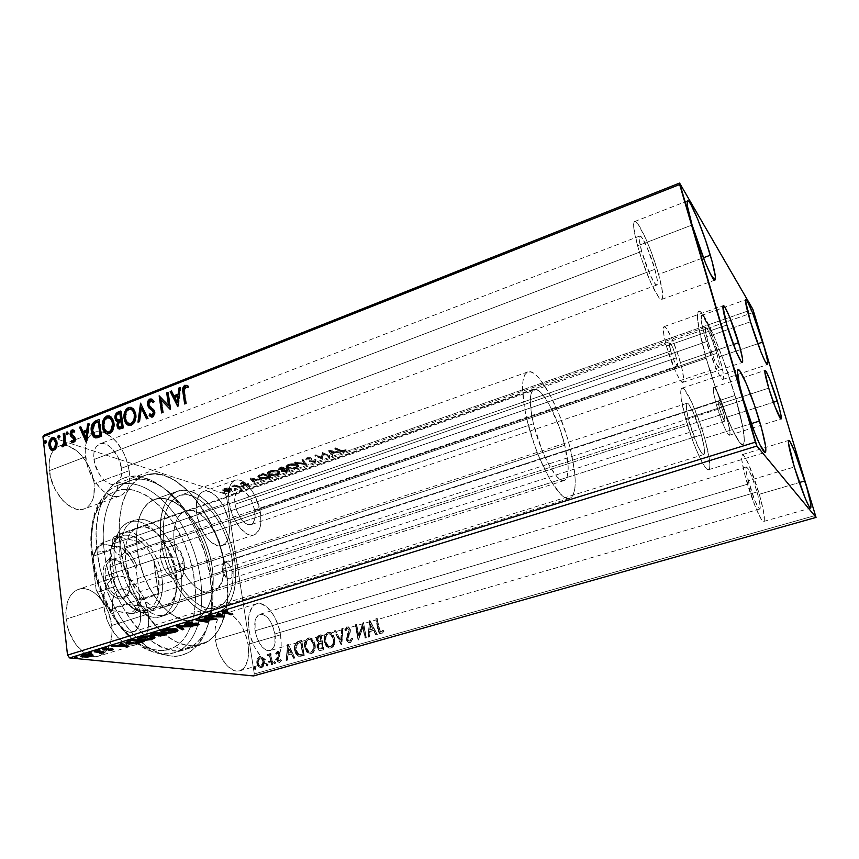 <?xml version="1.0" encoding="UTF-8"?>
<svg xmlns="http://www.w3.org/2000/svg" width="859" height="859" viewBox="0 0 859 859"><rect width="100%" height="100%" fill="white"/><g stroke="black" fill="none" stroke-linecap="round" stroke-linejoin="round"><path stroke-width="0.64" stroke-dasharray="4.29 3.22" d="M129.29 481.072L144.398 475.532L118.07 485.195L116.609 490.714C109.877 493.077 104.25 497.93 99.741 505.285C74.765 540.633 105.936 634.414 147.104 647.772C157.809 651.949 167.28 651.541 175.504 646.526L166.807 650.027L162.05 650.628L151.957 649.425L141.391 644.991L136.066 641.576L125.639 632.492L115.879 620.681L111.391 613.895L103.477 598.927L97.282 582.66L93.094 565.856L91.086 549.266L91.344 533.643L93.792 519.674L95.789 513.489L101.201 503.02L108.255 495.353L112.293 492.647L121.162 489.555L130.761 489.544L135.711 490.661L145.708 495.042L150.658 498.241L160.246 506.466L173.293 522.723L183.944 542.48L189.345 556.879L193.189 571.718L195.755 593.794L194.274 614.196L191.02 626.071L186.006 636.047L182.881 640.191L175.504 646.526L180.895 649.694C172.272 655.03 162.308 655.514 151.023 651.133C107.568 637.185 74.411 537.444 100.879 500.249C105.636 492.508 111.573 487.418 118.682 484.981L144.978 475.328L136.431 480.084L132.64 483.692L126.273 493.249L121.774 505.672L119.401 520.511L119.326 537.154L120.174 545.927L123.599 563.901L129.204 581.726L136.753 598.583L141.134 606.4L150.862 620.391L161.471 631.687L166.968 636.186L177.996 642.693L183.429 644.658L193.823 646L203.282 643.96L211.475 638.731L218.154 630.646L223.125 620.08L226.271 607.496L227.549 593.365L226.948 578.182L224.543 562.462L217.735 538.958L211.293 524.044L203.54 510.31L194.714 498.188L185.072 488.127L174.935 480.503L164.627 475.661L154.513 473.878L144.398 475.532C127.068 481.749 116.405 508.013 119.712 541.825C122.977 575.594 140.242 612.542 161.159 631.397C141.756 612.854 128.592 587.459 121.656 555.193L118.767 554.85L115.815 552.509L113.452 548.676L112.218 544.187C113.882 551.564 117.039 555.236 121.656 555.193L121.871 555.129C124.297 554.034 125.307 551.36 124.899 547.097L676.43 357.849C677.751 362.713 678.084 365.408 677.429 365.945C675.668 364.946 673.413 359.985 670.675 351.052L112.218 544.187L112.357 540.01L113.85 537.079L116.352 536.005L119.315 537.015C118.37 503.524 126.724 483.037 144.398 475.532C174.023 463.914 214.6 510.901 224.478 562.194L226.959 578.311L229.815 578.977C231.78 578.075 232.521 575.648 232.037 571.686L723.793 413.727C725.039 418.172 725.415 420.631 724.921 421.103C723.643 420.276 721.861 416.153 719.574 408.734L222.256 569.442C223.007 573.468 224.575 576.421 226.959 578.311C228.129 590.52 227.614 601.719 225.423 611.898C221.418 629.583 213.172 640.589 200.684 644.884C188.604 648.32 175.472 643.863 161.277 631.505C175.472 643.863 188.604 648.32 200.684 644.884L173.819 652.904L180.895 649.694L175.504 646.526C197.441 632.879 201.532 588.404 186.822 549.599C172.401 510.665 140.855 482.414 116.609 490.714L118.682 484.981C144.248 476.434 177.341 506.402 192.513 547.398C207.985 588.254 203.884 635.134 180.895 649.694C203.884 635.134 207.985 588.254 192.513 547.398C177.341 506.402 144.248 476.434 118.682 484.981L144.978 475.328C186.822 459.544 240.252 554.742 225.423 611.898C222.309 625.878 216.35 635.821 207.556 641.727L180.895 649.694L207.556 641.727L200.684 644.884L185.265 649.479C206.869 643.284 217.026 610.652 211.4 574.982C215.126 601.364 211.808 622.227 201.446 637.582C187.681 654.622 169.513 654.676 146.921 637.711C126.069 620.23 108.417 584.925 104.293 551.478L97.142 552.133C101.416 587.427 120.12 624.686 142.186 643.004C166.088 660.732 185.276 660.56 199.76 642.489C210.67 626.275 214.17 604.339 210.272 576.69L211.4 574.982L225.96 570.29L211.4 574.982C204.388 521.316 161.181 468.509 129.29 481.072C110.854 487.3 99.676 515.948 104.293 551.478C110.274 608.526 156.252 661.076 185.265 649.479M666.423 346.048C671.276 363.883 680.457 383.984 682.873 382.362C684.462 381.009 683.657 374.406 680.435 362.573L733.393 344.502L680.435 362.573C675.657 345.168 666.627 325.164 664.082 326.624C662.504 327.837 663.277 334.301 666.423 346.048L726.875 325.024L666.423 346.048L675.915 372.355L679.576 379.27L681.069 381.31L683.12 382.212L683.689 378.916L681.745 367.534L677.117 351.975L671.319 337.222L666.187 328.02L664.007 326.656L663.438 327.58L663.481 332.519L666.423 346.048M716.47 405.083C720.701 420.083 727.788 436.361 729.516 435.202C730.698 434.02 729.774 428.018 726.746 417.206L773.401 402.28L726.746 417.206C722.569 402.495 715.579 386.314 713.775 387.355C712.583 388.408 713.485 394.324 716.47 405.083L750.455 394.056L716.47 405.083L713.636 393.143L713.571 387.506L715.075 388.236L717.566 392.413L723.858 408.046L729.581 428.952L730.043 433.763L729.248 435.202L725.941 430.563L722.795 423.551L716.47 405.083M768.73 388.118L750.455 394.056L768.73 388.118M705.089 337.49C710.876 357.892 720.851 381.02 722.988 379.367C724.395 377.928 723.171 370.401 719.305 356.796L757.81 343.74L719.305 356.796L709.019 327.762L703.596 317.111L701.459 315.446L701.374 322.018L705.089 337.49L715.837 367.781L719.745 375.759L722.451 379.27L723.235 379.184L723.02 371.958L719.305 356.796C713.625 336.953 703.832 313.975 701.535 315.414C700.117 316.638 701.309 324.004 705.089 337.49L733.661 327.601L705.089 337.49M750.476 321.771L733.661 327.601L750.476 321.771M685.632 418.762C692.633 444.479 705.132 471.881 708.611 469.69C711.091 467.436 709.802 456.988 704.724 438.326L751.292 423.637L704.724 438.326L699.902 422.918L691.667 402.044L684.516 389.664L682.808 388.279L681.563 388.451L680.843 390.179L681.112 398.125L685.632 418.762L693.632 443.147L699.473 457.031L704.605 466.351L706.646 468.821L708.235 469.733L709.309 469.057L709.845 466.856L709.276 458.373L704.724 438.326C697.862 413.458 685.665 386.314 681.949 388.214C679.48 390.093 680.715 400.273 685.632 418.762L743.561 400.026L685.632 418.762M637.603 245.835C644.497 271.272 658.499 301.938 661.763 299.372C663.771 297.686 662.719 289.354 658.606 274.375L703.338 257.786L658.606 274.375L651.423 252.471L645.882 238.823L638.377 224.618L635.005 221.493L634.039 222.148L633.62 224.317L633.781 227.914L637.603 245.835L642.403 261.243L651.068 283.287L658.638 297.117L661.763 299.372L662.804 295.743L662.504 291.92L658.606 274.375C651.874 249.829 638.183 219.346 634.618 221.547C632.643 222.986 633.631 231.082 637.603 245.835L692.096 225.004L637.603 245.835M746.6 481.244C752.441 501.774 761.504 522.873 763.737 521.445C765.38 519.588 763.909 510.536 759.313 494.269L799.342 482.522L759.313 494.269L748.823 464.751L745.129 457.428L742.584 454.604L741.596 456.827L741.768 459.812L744.839 474.844L755.394 506.95L761.299 519.212L763.705 521.456L764.306 520.64L763.501 511.169L759.313 494.269C753.568 474.275 744.678 453.369 742.316 454.615C740.662 456.183 742.09 465.063 746.6 481.244L794.317 466.995L746.6 481.244M260.374 512.351C262.059 524.624 259.966 532.14 254.092 534.91C245.588 538.518 231.511 520.629 228.977 502.386L196.657 513.575C199.009 531.667 213.29 549.223 222.148 545.508C228.269 542.663 230.556 535.157 228.988 522.991L260.374 512.351L228.988 522.991L229.396 532.827L227.367 540.601L223.136 545.1L220.376 545.873L217.306 545.583L210.745 541.868L207.513 538.572L204.474 534.47L199.513 524.505L196.657 513.575L196.185 508.313L197.216 499.208L200.673 493.163L203.143 491.573L205.967 491.037L209.048 491.541L215.491 495.536L221.504 502.902L224.07 507.508L226.228 512.512L228.988 522.991C226.561 505.275 212.57 487.687 203.422 491.477C197.516 494.193 195.261 501.559 196.657 513.575L228.977 502.386C227.442 490.264 229.514 482.887 235.183 480.245C243.977 476.584 257.754 494.494 260.374 512.351L260.911 522.261L260.277 526.503L259.064 530.046L255.048 534.513L252.385 535.243L249.421 534.91L246.254 533.503L239.844 527.705L234.163 518.707L231.898 513.424L228.977 502.386L228.548 492.196L230.652 484.455L232.553 481.899L234.915 480.342L237.642 479.848L240.638 480.406L246.92 484.53L249.98 487.912L255.381 496.695L260.374 512.351M148.317 613.917C149.928 630.216 145.998 640.417 136.549 644.529C124.093 649.221 106.237 629.099 103.95 606.894L66.111 619.135C68.14 641.093 86.222 660.786 99.129 655.965C108.932 651.766 113.12 641.598 111.702 625.47L148.317 613.917L111.702 625.47L112.089 631.87L110.317 643.466L108.202 648.234L105.356 652.056L101.877 654.783L97.883 656.287L93.524 656.491L88.96 655.363L84.375 652.947L75.882 644.583L69.439 632.675L67.335 625.975L65.799 612.456L67.947 600.613L70.298 595.921L73.359 592.291L77.02 589.865L81.111 588.705L85.481 588.834L89.97 590.24L94.393 592.85L98.602 596.543L105.775 606.615L108.492 612.617L111.702 625.47C109.48 603.995 91.795 584.26 78.427 589.306C69.085 593.29 64.983 603.233 66.111 619.135L103.95 606.894C102.629 590.831 106.484 580.845 115.493 576.947C128.41 572.062 145.847 592.216 148.317 613.917L148.414 626.501L147.222 632.063L145.246 636.841L142.54 640.664L139.201 643.37L135.346 644.83L131.116 644.98L126.67 643.788L122.182 641.286L117.833 637.55L110.274 627.006L107.375 620.606L103.95 606.894L104.079 593.837L105.474 588.222L107.686 583.519L110.618 579.9L114.129 577.495L118.091 576.378L122.343 576.582L126.713 578.064L131.051 580.759L135.185 584.549L142.293 594.815L145.01 600.903L148.317 613.917M129.215 470.711C130.632 483.982 127.572 492.379 120.024 495.901C107.88 501.409 87.747 479.182 85.524 456.848L49.307 470.689C51.272 492.808 71.673 514.53 84.279 508.872C92.096 505.253 95.381 496.878 94.114 483.735L129.215 470.711L94.114 483.735L93.953 495.095L92.622 499.927L90.517 503.932L87.693 506.96L84.246 508.882L80.306 509.612L76.011 509.097L67.045 504.394L62.728 500.378L55.287 489.737L50.466 477.11L49.049 464.547L49.693 458.953L51.229 454.1L53.559 450.191L56.587 447.378L60.194 445.735L64.232 445.327L68.537 446.132L77.278 451.211L85.138 460.102L88.391 465.589L91.033 471.494L94.114 483.735C91.977 462.174 72.059 440.313 58.927 446.154C51.476 449.622 48.265 457.793 49.307 470.689L85.524 456.848C84.407 445.821 86.523 438.122 91.87 433.741L94.533 432.26C97.711 431.068 101.212 431.261 105.023 432.861C117.737 439.808 125.801 452.425 129.215 470.711L129.215 482.167L128.002 487.01L126.015 491.015L123.309 494.032L120.002 495.911L116.18 496.588L112.014 495.997L103.23 491.123L95.048 481.942L88.81 469.862L86.748 463.334L85.191 450.653L85.739 445.016L87.156 440.152L89.368 436.243L92.278 433.451L95.757 431.862L99.665 431.519L103.853 432.41L112.411 437.661L116.47 441.805L123.406 452.328L126.048 458.33L129.215 470.711M280.56 634.822C282.471 649.34 279.927 658.177 272.915 661.344C264.314 664.458 251.601 647.987 249.035 629.84L215.459 639.869C217.832 657.844 230.727 674.025 239.682 670.825C246.984 667.583 249.754 658.767 247.993 644.379L280.56 634.822L247.993 644.379L248.562 649.844L247.811 659.766L244.675 667.153L242.324 669.526L239.564 670.858L236.483 671.083L233.208 670.203L226.583 665.199L220.742 656.555L216.629 645.635L215.459 639.869L215.083 628.874L217.316 620.048L219.313 616.891L221.772 614.733L224.607 613.648L227.71 613.659L234.206 616.869L240.305 623.827L242.925 628.391L246.844 638.86L247.993 644.379C245.513 626.748 232.875 610.588 223.673 613.874C216.629 616.934 213.891 625.599 215.459 639.869L249.035 629.84C247.306 615.441 249.829 606.755 256.594 603.77C265.442 600.581 277.897 617.03 280.56 634.822L281.204 645.56L280.614 650.317L277.693 657.715L275.46 660.077L272.808 661.376L269.833 661.57L266.655 660.635L260.17 655.503L254.393 646.72L250.259 635.671L249.035 629.84L248.509 618.759L249.217 613.96L252.417 606.744L254.769 604.607L257.496 603.555L260.492 603.598L266.816 606.926L272.818 614.013L275.417 618.652L279.358 629.239L280.56 634.822M734.971 395.494C743.368 424.883 746.063 441.279 743.056 444.672C738.729 448.237 718.328 401.132 706.205 358.267L164.069 542.523C168.6 580.083 198.042 615.377 216.554 607.893C230.298 601.579 235.495 585.366 232.134 559.241L734.971 395.494L232.134 559.241L229.89 548.557L226.54 537.981L222.18 527.888L216.973 518.611L211.067 510.482L204.678 503.782L198.01 498.789L191.31 495.707L184.803 494.698L178.758 495.847L173.411 499.176L169.008 504.598L165.733 511.953L163.758 520.973L163.189 531.302L164.069 542.523L166.378 554.162L170.039 565.716L174.86 576.657L180.658 586.547L187.165 594.943L194.08 601.515L201.124 606.024L207.996 608.333L214.428 608.397L220.172 606.271L225.047 602.084L228.87 596.06L231.543 588.436L232.993 579.546L233.186 569.689L232.134 559.241C227.195 523.217 198.966 487.826 179.252 495.664C166.506 501.398 161.449 517.011 164.069 542.523L706.205 358.267C698.174 329.384 695.672 313.707 698.7 311.237C703.671 308.606 723.321 355.003 734.971 395.494L742.852 427.234L744.388 440.506L743.862 443.835L742.455 444.683L740.179 442.933L737.129 438.573L729.098 422.596L714.817 385.573L706.205 358.267L698.313 325.099L697.465 317.991L697.562 313.352L698.571 311.291L700.429 311.817L703.038 314.823L714.13 336.599L722.838 358.643L734.971 395.494L570.387 449.096C561.131 409.99 538.239 367.351 527.77 371.926C521.102 375.619 520.801 391.382 526.868 419.224L706.205 358.267C698.174 329.384 695.672 313.707 698.7 311.237C703.671 308.606 723.321 355.003 734.971 395.494C743.368 424.883 746.063 441.279 743.056 444.672C738.729 448.237 718.328 401.132 706.205 358.267L526.868 419.224C536.231 460.403 560.186 503.428 569.796 498.381C576.797 493.882 576.99 477.454 570.387 449.096L734.971 395.494L742.852 427.234L744.388 440.506L743.862 443.835L742.455 444.683L740.179 442.933L733.382 431.723L724.438 411.547L714.817 385.573L706.205 358.267L700.106 334.43L697.465 317.991L697.562 313.352L698.571 311.291L700.429 311.817L703.038 314.823L714.13 336.599L722.838 358.643L734.971 395.494M234.636 559.853C238.287 588.093 232.671 605.638 217.778 612.478C197.828 620.552 165.98 582.423 161.095 541.793L137.225 549.921C141.799 590.283 173.958 627.897 194.445 619.672C209.746 612.725 215.673 595.212 212.227 567.144L234.636 559.853L212.227 567.144L209.875 555.709L206.3 544.423L201.607 533.654L195.981 523.765L189.571 515.099L182.613 507.97L175.322 502.665L167.956 499.39L160.783 498.349L154.083 499.616L148.124 503.213L143.174 509.065L139.448 516.989L137.15 526.707L136.388 537.841L137.225 549.921L139.652 562.441L143.571 574.854L148.811 586.6L155.125 597.188L162.233 606.143L169.824 613.122L177.566 617.879L185.136 620.252L192.233 620.209L198.601 617.825L204.002 613.24L208.275 606.701L211.293 598.476L212.968 588.898L213.279 578.332L212.227 567.144C207.159 528.521 176.406 490.79 154.491 499.466C140.393 505.747 134.638 522.573 137.225 549.921L161.095 541.793C158.292 514.273 163.758 497.425 177.48 491.262C198.837 482.779 229.278 521.005 234.636 559.853L235.774 571.106L235.581 581.726L234.035 591.336L231.168 599.571L227.055 606.1L221.826 610.652L215.62 612.993L208.683 612.972L201.253 610.513L193.629 605.67L186.135 598.573L179.08 589.489L172.799 578.794L167.559 566.929L163.597 554.409L161.095 541.793L160.15 529.638L160.783 518.46L162.942 508.711L166.506 500.786L171.295 494.956L177.094 491.402L183.633 490.199L190.655 491.337L197.892 494.687L205.076 500.11L211.958 507.336L218.304 516.109L223.909 526.105L228.601 536.972L232.209 548.343L234.636 559.853M120.185 546.013L104.293 551.478L120.185 546.013L119.068 529.047L119.337 521.402L121.366 507.336L123.105 501.055L127.905 490.231L130.901 485.775L137.945 478.935L146.116 474.963L155.103 473.889L159.795 474.426L164.574 475.639L174.227 480.074L188.379 491.241L197.194 501.291L208.909 519.427L218.186 540.161L224.478 562.194L222.449 564.653L222.105 566.854L222.91 572.137L226.959 578.311L227.56 592.538L226.518 605.874L221.89 623.301L216.822 632.654L213.73 636.498L206.525 642.349L202.466 644.282L193.543 646.011L188.765 645.775L178.747 643.015L173.604 640.503L163.274 633.255L158.196 628.573L143.861 610.749L131.932 588.447L125.886 572.051L121.656 555.193L120.185 546.013L121.656 555.193L124.415 552.444L124.974 549.975L124.201 544.069L121.269 538.765L119.315 537.015L120.185 546.013M757.047 491.949C759.936 502.182 760.859 507.862 759.818 509C757.359 507.454 753.762 499.036 749.048 483.757L255.069 630.796C258.183 644.067 263.198 650.66 270.123 650.574C274.504 648.599 276.104 643.058 274.923 633.931L757.047 491.949L274.923 633.931C271.831 620.778 266.805 614.239 259.847 614.325C255.553 616.225 253.963 621.723 255.069 630.796L749.048 483.757C746.203 473.556 745.29 467.951 746.331 466.931C748.833 468.542 752.398 476.885 757.047 491.949L759.7 502.644L760.161 508.539L759.775 509.011L758.239 507.529L754.535 499.798L747.051 476.09L745.999 470.292L746.471 466.92L748.06 468.627L751.732 476.391L757.047 491.949M654.902 269.329C657.468 278.735 658.123 283.953 656.867 284.984C654.783 286.562 646 267.278 641.673 251.376L93.942 459.511C95.36 473.513 107.976 487.515 115.675 484.036C120.378 481.835 122.3 476.573 121.441 468.241L654.902 269.329L121.441 468.241C119.959 454.475 107.536 440.42 99.633 443.963C95.059 446.111 93.169 451.286 93.942 459.511L641.673 251.376C639.16 242.066 638.538 236.934 639.783 236C641.984 234.571 650.639 253.781 654.902 269.329L657.339 280.421L656.824 285.005L654.826 283.481L650.07 274.719L641.673 251.376L639.257 240.133L639.976 235.967L642.07 237.836L646.806 246.737L654.902 269.329M701.363 434.879C704.541 446.605 705.346 453.155 703.779 454.529C701.567 455.882 693.739 438.659 689.347 422.574L112.508 608.247C113.968 622.174 125.167 634.844 133.048 631.859C138.954 629.303 141.413 622.904 140.436 612.671L701.363 434.879L140.436 612.671C138.9 598.948 127.873 586.268 119.798 589.317C114.075 591.797 111.649 598.111 112.508 608.247L689.347 422.574C686.234 410.913 685.45 404.471 687.007 403.247C689.315 402.012 697.025 419.128 701.363 434.879L704.219 447.571L704.187 454.186L702.479 453.928L701.18 452.317L697.959 446.422L689.347 422.574L686.491 409.646L686.717 403.429L688.542 404.084L693.052 411.815L701.363 434.879M716.771 353.36C719.198 361.907 719.96 366.632 719.08 367.512C717.716 368.522 711.456 353.983 707.827 341.206L234.99 504.297C238.373 517.966 243.645 524.774 250.807 524.72C254.479 522.991 255.799 518.278 254.747 510.568L716.771 353.36L254.747 510.568C251.397 497.017 246.114 490.264 238.909 490.306C235.312 491.982 234.002 496.642 234.99 504.297L707.827 341.206C705.432 332.701 704.681 328.052 705.572 327.247C708.224 329.212 711.961 337.909 716.771 353.36L719.112 362.938L719.208 367.416L716.986 365.161L714.538 360.125L707.827 341.206L705.486 331.499L705.497 327.279L707.816 329.856L710.243 334.935L716.771 353.36M224.983 493.936L752.871 309.251L224.983 493.936L64.758 441.601L224.983 493.936L226.432 496.244L254.328 673.95L815.663 515.4L254.328 673.95L226.432 496.244L224.983 493.936M44.421 434.955L64.758 441.601L44.421 434.955M227.721 487.987L231.2 488.567L231.887 489.329L231.372 490.092L226.733 491.133L223.404 490.564L223.05 489.136L226.851 488.019L227.721 487.987L227.85 488.771L224.349 489.329L224.22 488.546L227.721 487.987L230.717 488.374L231.694 488.911L230.33 490.575L223.909 490.757L222.696 489.748L224.22 488.546L224.349 489.329L222.825 490.532L222.696 489.748L223.007 490.983L230.459 491.359L230.33 490.575L230.459 491.359L231.812 489.694L230.717 488.374L230.846 489.147L227.85 488.771L227.721 487.987M240.778 486.849L235.183 485.786L231.747 486.033L234.861 485.475L233.992 485.174L234.926 484.852L240.778 486.849L240.896 487.633L235.055 485.636L234.926 484.852L240.778 486.849L231.747 486.033L234.861 485.475L233.992 485.174L234.926 484.852L235.055 485.636L234.11 485.958L233.992 485.174L234.979 486.258L234.861 485.475L234.979 486.258L232.381 486.495L232.252 485.711L231.866 486.817L231.747 486.033L231.866 486.817L232.939 486.87L232.821 486.087L233.261 486.688L233.133 485.904L233.261 486.688L235.849 486.656L235.731 485.872L235.849 486.656L238.007 487.289L237.879 486.505L238.007 487.289L239.962 487.955L239.844 487.171L239.962 487.955L240.896 487.633L240.778 486.849M241.347 482.522L244.879 482.511L244.514 484.079L245.244 484.433L248.68 483.606L247.295 484.626L244.568 484.83L243.29 484.251L243.827 482.79L240.359 483.445L241.207 482.565L241.476 483.306L240.488 484.229L241.347 482.522L244.675 482.425L245.266 482.844L244.847 484.347L248.68 483.606L247.521 484.551L243.881 484.669L243.29 484.251L243.945 482.887L242.002 482.79L240.359 483.445L240.488 484.229L241.54 484.208L242.002 482.79L242.131 483.574L243.827 483.531L243.698 482.747L244.128 483.789L243.999 483.005L243.29 484.251L243.999 485.453L243.881 484.669L243.999 485.453L247.65 485.335L247.521 484.551L247.65 485.335L248.809 484.39L248.68 483.606L248.809 484.39L247.736 484.39L247.607 483.606L247.048 485.056L246.92 484.272L247.048 485.056L244.976 485.131L244.514 484.079L244.643 484.863L245.04 484.304L245.266 482.844L245.395 483.628L244.675 482.425L244.794 483.209L241.476 483.306L241.347 482.522M267.922 477.336L261.974 478.152L257.721 476.316L258.699 475.091L263.015 473.438L270.8 476.326L267.922 477.336L268.062 478.119L270.939 477.11L270.8 476.326L267.922 477.336C264.357 478.388 261.512 478.474 259.397 477.604L257.979 476.799L258.441 475.252L263.015 473.438L270.8 476.326L270.939 477.11L263.144 474.232L263.015 473.438L263.144 474.232L261.254 474.898L261.125 474.104L261.254 474.898L258.57 476.047L258.441 475.252L258.108 477.593L259.525 478.399L259.397 477.604L259.525 478.399C261.641 479.258 264.486 479.172 268.062 478.119L267.922 477.336M289.354 469.819L282.686 471.151L281.076 470.442L281.752 469.454L279.186 469.325L278.241 468.456L281.709 466.845L289.354 469.819L289.494 470.614L281.849 467.64L281.709 466.845L289.354 469.819L281.731 470.904L281.161 470.56L281.752 469.454L278.359 468.896L281.709 466.845L281.849 467.64L280.066 468.273L279.927 467.479L280.066 468.273L278.499 469.69L281.892 470.249L281.752 469.454L281.301 471.355L281.87 471.698L281.731 470.904L281.87 471.698L286.992 471.494L286.852 470.7L286.992 471.494L289.494 470.614L289.354 469.819M306.362 463.86L294.594 462.314L304.483 463.162L301.896 459.737L302.969 459.361L306.502 464.655L302.969 459.361L306.362 463.86L294.594 462.314L304.483 463.162L301.896 459.737L302.969 459.361L303.109 460.156L302.035 460.542L304.623 463.957L304.483 463.162L304.623 463.957L295.807 462.733L295.657 461.927L295.807 462.733L294.734 463.108L294.594 462.314L294.734 463.108L306.341 464.719L306.362 463.86M328.696 456.043L323.252 453.692L322.254 458.298L314.877 455.163L315.876 454.808L321.384 457.16L322.372 452.521L329.684 455.689L328.696 456.043L328.836 456.838L329.835 456.494L329.684 455.689L328.696 456.043L323.252 453.692L322.254 458.298L314.877 455.163L315.876 454.808L321.384 457.16L322.372 452.521L329.684 455.689L329.835 456.494L322.512 453.327L322.372 452.521L321.534 457.954L321.384 457.16L321.534 457.954L316.015 455.614L315.876 454.808L316.015 455.614L315.017 455.968L314.877 455.163L315.017 455.968L322.404 459.093L323.252 453.692L323.403 454.497L328.836 456.838L328.696 456.043M340.432 450.009L343.117 450.492L346.037 449.45L344.577 450.621L341.732 451.061L334.602 448.205L335.611 447.85L340.432 450.009L340.583 450.814L335.762 448.656L335.611 447.85L340.432 450.009L343.675 450.352L346.037 449.45L344.395 450.685L339.498 450.395L334.602 448.205L335.611 447.85L335.762 448.656L334.752 449.021L334.602 448.205L334.752 449.021L339.649 451.2L339.498 450.395L339.649 451.2L344.545 451.49L344.395 450.685L344.545 451.49L346.188 450.256L346.037 449.45L346.188 450.256L345.125 450.18L344.974 449.386L345.125 450.18L344.373 450.878L344.223 450.073L343.825 451.158L343.675 450.352L343.825 451.158L340.583 450.814L340.432 450.009M328.729 450.277L340.153 452.027L335.429 451.855L331.767 453.133L332.755 454.615L331.671 454.991L328.557 450.341L328.707 451.147L328.729 450.277L340.153 452.027L335.429 451.855L331.767 453.133L332.755 454.615L331.671 454.991L328.557 450.341L331.821 455.796L331.671 454.991L331.821 455.796L332.905 455.42L331.767 453.133L331.918 453.939L335.579 452.65L335.429 451.855L335.579 452.65L340.304 452.822L340.153 452.027L340.304 452.822L328.879 451.093L328.729 450.277M314.641 461.111L309.777 461.154L309.283 460.22L310.174 458.566L309.584 458.072L307.522 458.191L306.77 459.2L305.557 458.77L307.393 457.697L310.464 457.686L311.409 458.352L310.507 460.338L311.044 460.929L313.75 460.832L314.727 459.554L315.908 459.425L314.781 461.906L315.908 459.425L314.641 461.111L309.938 461.229L309.777 458.137L307.522 458.191L305.536 459.286L306.738 457.879L310.797 457.793L311.42 458.448L310.915 460.875L313.954 460.768L314.727 459.554L315.908 459.425L316.048 460.231L314.866 460.349L314.727 459.554L314.093 461.562L313.954 460.768L314.093 461.562L311.055 461.68L310.915 460.875L310.765 461.487L310.507 460.467L310.647 461.262L311.57 459.254L310.797 457.793L310.937 458.599L306.888 458.685L306.738 457.879L305.675 460.08L305.536 459.286L305.675 460.08L306.91 460.005L307.522 458.191L307.672 458.996L309.916 458.931L309.777 458.137L310.078 462.024L309.938 461.229L310.078 462.024L314.781 461.906L314.641 461.111M297.278 464.247L298.61 465.267L298.084 466.63L293.789 468.123L288.248 467.908L286.015 466.212L287.862 464.547L291.351 463.699L296.108 463.892L297.418 465.041C295.324 464.161 292.371 464.193 288.549 465.138L288.409 464.343C292.232 463.388 295.185 463.366 297.278 464.247L298.374 464.923C299.2 465.728 298.513 466.598 296.312 467.532C292.554 468.488 289.612 468.531 287.497 467.661L286.315 466.952C285.478 466.147 286.176 465.277 288.409 464.343L288.549 465.138C286.315 466.072 285.618 466.942 286.455 467.747L287.636 468.456L287.497 467.661L287.636 468.456C289.751 469.315 292.683 469.272 296.452 468.316L296.312 467.532L296.452 468.316C298.653 467.393 299.351 466.523 298.513 465.718L297.278 464.247M278.499 470.85L279.873 471.838L279.411 473.169L275.17 474.651L269.608 474.458L267.299 472.804L269.071 471.172L272.915 470.292L277.736 470.603L278.627 471.645C276.501 470.786 273.538 470.818 269.747 471.763L269.619 470.968C273.398 470.023 276.362 469.991 278.499 470.85L279.669 471.548C280.474 472.332 279.809 473.169 277.672 474.061C273.946 475.006 271.004 475.059 268.846 474.211L267.578 473.481C266.795 472.697 267.471 471.859 269.619 470.968L269.747 471.763C267.6 472.654 266.924 473.492 267.718 474.265L268.974 475.006L268.846 474.211L268.974 475.006C271.133 475.843 274.075 475.789 277.811 474.844L277.672 474.061L277.811 474.844C279.937 473.953 280.603 473.116 279.809 472.332L278.499 470.85M250.098 477.991L261.931 479.429L257.131 479.333L253.673 480.546L254.93 481.888L253.899 482.253L249.937 478.044L250.076 478.839L250.098 477.991L261.931 479.429L257.131 479.333L253.673 480.546L254.93 481.888L253.899 482.253L249.937 478.044L254.028 483.026L253.899 482.253L254.028 483.026L255.059 482.672L253.673 480.546L253.802 481.33L257.26 480.127L257.131 479.333L257.26 480.127L262.059 480.213L261.931 479.429L262.059 480.213L250.227 478.774L250.098 477.991M243.172 485.614L242.657 486.215L241.454 485.807L243.172 485.614L243.301 486.398L241.862 486.441L241.733 485.668L243.376 485.732L241.733 485.668L241.529 486.828L241.615 486.162L241.744 486.946L243.183 486.903L243.172 485.614M236.021 488.127L235.302 488.75L234.303 488.309L236.021 488.127L236.139 488.911L234.7 488.954L234.571 488.17L236.225 488.245L234.571 488.17L234.378 489.329L234.464 488.674L234.593 489.447L236.032 489.405L236.021 488.127M224.424 492.196L222.717 492.379L224.296 492.153L224.543 492.969L223.104 493.012L222.986 492.239L224.639 492.304L222.986 492.239L222.792 493.388L222.889 492.733L223.007 493.506L224.446 493.453L224.424 492.196M753.987 312.214L226.432 496.244L753.987 312.214M262.757 657.554L264.422 662.074L263.122 666.713L259.976 667.604L257.689 664.984L257.088 661.076L258.151 657.801L260.256 656.437L262.757 657.554L259.397 656.469L262.757 657.554L264.314 661.097C264.83 664.147 263.928 666.337 261.63 667.668L260.094 667.647L257.185 663.137L257.528 659.046L259.397 656.469L257.066 658.993L256.734 663.084L259.643 667.593L261.168 667.626C263.477 666.294 264.368 664.104 263.863 661.043L262.757 657.554M272.679 664.329L271.702 664.608L270.091 656.63L267.546 654.698L268.835 654.118L270.209 655.406L269.962 653.817L270.939 653.538L272.679 664.329L270.488 653.474L272.679 664.329L271.702 664.608L270.36 657.318L267.546 654.698L268.942 654.161L270.209 655.406L269.962 653.817L270.939 653.538L269.501 653.753L270.209 655.406L267.772 654.053L267.095 654.644L267.74 655.653L268.577 655.363L270.36 657.318L271.251 664.565L272.679 664.329M277.704 651.39L279.282 651.917L280.088 654.118L278.176 658.67L278.284 660.356L279.604 661.172L280.764 659.648L281.494 660.496L279.465 662.59L277.833 661.774L277.07 659.562L278.907 653.431L277.758 652.765L276.781 654.225L276.05 653.474L277.253 651.326L275.61 653.409L278.606 651.423L280.034 653.678L278.112 659.776L279.046 661.151L280.764 659.648L281.494 660.496L279.712 662.536L278.756 662.504L277.124 660.002L277.167 658.23L278.971 654.955L278.284 652.754L276.781 654.225L275.61 653.409L276.781 654.225L277.833 652.69L279.046 653.914L276.716 658.177L276.673 659.937L278.316 662.45L279.712 662.536L281.494 660.496L280.324 659.594L279.604 661.172L278.595 661.097L277.661 659.712L279.991 655.438L280.034 653.678L277.704 651.39M301.251 656.222L298.384 656.212L296.613 654.59L295.174 651.025L294.862 647.428L296.613 642.639L301.745 640.47L304.279 655.363L298.481 656.255L295.056 650.381C294.401 647.375 294.981 644.733 296.795 642.457L301.745 640.47L304.279 655.363L301.745 640.47L296.355 642.392C294.54 644.669 293.961 647.31 294.616 650.317L298.041 656.19L301.251 656.222M323.811 649.812L319.462 650.488L317.325 647.192L317.422 644.744L318.732 642.768L317.175 640.825L316.992 637.732L318.109 635.928L321.191 634.833L323.811 649.812L321.191 634.833L323.811 649.812L319.419 650.467L317.325 647.192L318.732 642.768L316.95 639.944C316.563 637.593 317.358 636.068 319.333 635.37L321.191 634.833L318.904 635.306C316.928 636.004 316.133 637.528 316.52 639.88L318.732 642.768L316.885 647.128L318.979 650.403L323.811 649.812M341.721 644.722L334.591 630.957L335.697 630.635L340.98 641.104L342.183 628.756L343.299 628.434L341.721 644.722L342.881 628.359L341.549 644.776L334.591 630.957L335.697 630.635L340.98 641.104L342.183 628.756L343.299 628.434L341.764 628.681L340.98 641.104L335.697 630.635L334.172 630.882L341.721 644.722M365.258 638.044L363.164 626.759L358.471 639.966L355.69 624.847L356.732 624.547L358.804 635.821L363.497 622.592L366.299 637.743L364.85 637.969L366.299 637.743L365.258 638.044L363.164 626.759L358.471 639.966L355.69 624.847L356.732 624.547L358.804 635.821L363.497 622.592L366.299 637.743L363.497 622.592L362.863 622.582L358.804 635.821L356.732 624.547L355.282 624.772L358.053 639.901L358.708 639.901L362.756 626.683L365.258 638.044M379.195 628.702L380.644 632.138L381.911 631.934L383.189 630.27L383.952 631.29L381.686 633.792L380.161 633.641L379.077 632.46L376.231 618.909L377.284 618.598L379.195 628.702L376.886 618.523L380.569 632.084L382.051 631.805L383.189 630.27L383.952 631.29L381.686 633.792L380.108 633.609L378.164 629.164L376.231 618.909L377.284 618.598L375.823 618.824L377.767 629.089L379.699 633.534L381.686 633.792L383.952 631.29L382.792 630.184L382.051 631.805L380.161 632.009L379.195 628.702M370.111 620.681L377.337 634.608L376.188 634.941L373.869 630.452L370.036 631.548L369.542 636.82L368.404 637.153L369.703 620.595L377.337 634.608L376.188 634.941L373.869 630.452L370.036 631.548L369.542 636.82L368.404 637.153L369.531 620.649L367.996 637.077L369.542 636.82L369.628 631.472L373.461 630.377L375.791 634.865L377.337 634.608L370.111 620.681M350.311 642.693L347.938 641.909L346.649 638.699L349.269 629.572L347.498 628.455L346.209 630.839L345.232 630.152L345.919 628.165L346.918 627.049L348.464 626.887L350.397 629.679L350.289 632.117L347.745 637.904L348.303 640.406L350.107 641.125L351.75 638.001L352.738 638.527L351.739 641.598L350.311 642.693L352.738 638.527L350.311 642.693L348.754 642.543L346.725 639.407L349.355 629.905L347.659 628.391L346.209 630.839L345.232 630.152L347.358 626.855L348.808 627.038L350.397 629.679L350.289 632.117L347.755 639.096L348.947 640.986L350.107 641.125L351.75 638.001L352.738 638.527L351.342 637.926L350.107 641.125L348.539 640.911L347.337 639.021L347.412 637.442L350.289 632.117L350.397 629.679L348.389 626.963L346.95 626.78L344.824 630.076L346.209 630.839L347.24 628.316L349.355 629.905L346.317 639.343L348.335 642.468L350.311 642.693M334.742 638.871L334.774 643.015L333.131 646.773L329.792 648.32L327.086 646.988L325.282 644.314L324.358 640.352L324.852 636.197L326.152 633.781L328.6 632.299L331.295 632.858L333.475 635.263L334.742 638.871L330.554 632.611L327.87 632.299L330.973 632.686L334.742 638.871C335.536 643.133 334.291 646.236 331.005 648.18L328.46 647.976L324.53 641.727C323.714 637.432 324.97 634.318 328.299 632.374L327.87 632.299C324.541 634.243 323.285 637.357 324.101 641.652L328.031 647.911L330.575 648.115C333.872 646.172 335.117 643.069 334.323 638.795L334.742 638.871M315.092 644.508L315.103 648.62L313.471 652.368L310.775 653.871L307.511 652.561L305.74 649.898L304.848 645.947L305.342 641.823L306.642 639.418L309.347 637.915L311.71 638.527L314.115 641.405L314.652 644.443L310.797 638.194L308.327 637.969L311.226 638.258L315.092 644.508C315.865 648.749 314.619 651.831 311.366 653.753L308.993 653.602L305.009 647.321C304.226 643.047 305.471 639.955 308.757 638.033L308.327 637.969C305.031 639.891 303.785 642.983 304.58 647.256L308.553 653.538L310.937 653.688C314.19 651.766 315.425 648.685 314.652 644.443L315.092 644.508M288.323 644.347L294.938 658.015L293.853 658.316L291.727 653.924L288.109 654.966L287.572 660.109L286.487 660.41L287.883 644.282L294.938 658.015L293.853 658.316L291.727 653.924L288.109 654.966L287.572 660.109L286.487 660.41L287.711 644.336L286.047 660.356L287.572 660.109L287.658 654.902L291.287 653.871L293.413 658.262L294.938 658.015L288.323 644.347M275.621 662.407L275.009 663.878L273.967 662.654L274.977 661.419L275.621 662.407L274.15 661.344L275.621 662.407L275.009 663.878L273.989 662.869L274.601 661.398L273.538 662.815L275.009 663.878L275.621 662.407M268.105 664.544L267.396 666.026L266.451 664.565L266.913 663.62L267.772 663.782L267.654 664.49L266.634 663.492L268.105 664.544L267.482 666.004L266.473 665.006L267.095 663.545L266.022 664.952L267.482 666.004L268.105 664.544M255.928 668.001L255.22 669.483L254.296 668.023L254.747 667.089L255.606 667.25L255.467 667.958L254.468 666.96L255.928 668.001L255.316 669.462L254.318 668.463L254.93 667.003L253.856 668.42L255.316 669.462L255.928 668.001M253.512 675.947L254.328 673.95L253.512 675.947M97.142 552.133L96.111 533.976L96.541 525.418L99.225 509.827L104.175 496.76L107.418 491.327L111.112 486.699L119.68 479.945L124.437 477.862L134.67 476.294L140.038 476.799L150.991 480.235L156.478 483.123L167.258 491.037L182.269 507.562L194.961 528.403L204.506 552.004L210.272 576.69L211.786 600.742L210.337 615.549L208.855 622.399L204.442 634.64L201.521 639.923L194.338 648.513L190.118 651.713L180.615 655.707L175.397 656.416L164.284 655.17L158.475 653.184L146.696 646.505L135.088 636.369L124.19 623.14L114.526 607.356L110.296 598.712L106.548 589.704L100.664 571.01L97.142 552.133L104.293 551.478C97.743 502.816 121.28 471.033 149.38 480.933C177.673 489.093 205.441 532.634 211.4 574.982L210.272 576.69C204.023 532.301 174.957 486.699 145.096 477.991C115.46 467.479 90.313 500.765 97.142 552.133M274.923 633.931L271.659 623.666L268.158 618.244L266.193 616.268L262.199 614.217L258.613 614.904L255.971 618.287L255.155 620.842L255.069 630.796L256.97 638.001L262.027 646.848L266.086 650.102L268.083 650.714L271.637 649.823L274.171 646.312L274.923 643.735L274.923 633.931M121.441 468.241L117.747 456.569L110.757 447.303L105.346 444.028L102.715 443.502L100.256 443.759L96.283 446.583L94.05 452.113L93.717 455.646L94.705 463.57L99.88 475.177L104.981 480.954L110.478 484.068L113.109 484.476L117.629 482.93L119.347 481.061L121.42 475.499L121.441 468.241M140.436 612.671L136.602 600.527L132.082 594.031L129.451 591.647L126.703 589.972L121.269 588.995L116.599 591.282L114.784 593.58L112.561 600.087L112.508 608.247L114.655 616.805L118.649 624.364L121.162 627.392L126.67 631.354L129.462 632.138L134.573 631.204L136.699 629.54L139.695 624.149L140.468 620.649L140.436 612.671M254.747 510.568L251.59 500.636L246.211 492.948L244.214 491.359L240.359 490.059L237.181 491.402L234.7 497.909L234.99 504.297L236.816 511.191L241.776 520.135L245.781 523.797L247.779 524.709L251.322 524.505L252.761 523.421L254.661 519.512L254.747 510.568M376.886 618.523L379.614 631.472L381.181 632.074L382.792 630.184L383.554 631.215L381.289 633.717L379.388 633.308L378.282 631.344L375.823 618.824L376.886 618.523M369.531 620.649L367.996 637.077L369.134 636.755L369.628 631.472L373.461 630.377L375.791 634.865L376.94 634.533L369.531 620.649M370.304 624.278L372.72 628.949L369.789 629.787L370.304 624.278L370.186 629.862L370.304 624.278L372.72 628.949L369.789 629.787L373.128 629.024L370.304 624.278M365.891 637.679L363.089 622.517L358.386 635.746L356.324 624.472L355.282 624.772L358.053 639.901L362.756 626.683L364.85 637.969L365.891 637.679M352.319 638.452L351.642 640.975L350.171 642.532L348.024 642.285L346.735 640.707L346.488 636.465L348.99 630.366L347.551 628.273L345.79 630.764L344.824 630.076L346.51 626.963L348.979 627.424L350.064 630.205L347.412 637.442L347.627 639.901L349.688 641.05L351.342 637.926L352.319 638.452M342.881 628.359L341.764 628.681L340.561 641.039L335.278 630.56L334.172 630.882L341.13 644.712L342.881 628.359M327.87 632.299L329.91 632.342L331.778 633.502L333.56 636.197L334.419 639.483L333.453 645.581L331.724 647.589L329.974 648.234L326.216 646.473L324.004 640.975L324.97 634.844L327.87 632.299M325.121 641.362L326.205 644.411L328.031 646.269L330.092 646.612L332.025 645.42L333.432 640.18L332.691 636.991L331.026 634.629L328.578 633.759L326.409 635.016L325.368 636.949L325.121 641.362C324.477 637.947 325.464 635.445 328.095 633.856L328.525 633.921C325.894 635.52 324.906 638.022 325.55 641.426L328.621 646.419L330.769 646.623L328.192 646.355L325.121 641.362M330.769 646.623C333.378 645.045 334.366 642.564 333.721 639.16L333.292 639.085C333.947 642.489 332.959 644.98 330.339 646.559L333.045 644.572L333.861 640.245L330.694 634.189L328.095 633.856L330.275 634.125L333.292 639.085L332.626 636.111L329.502 633.824L327.612 634.361L326.334 635.8L325.464 640.878L327.236 645.324L329.061 646.591L330.769 646.623M320.761 634.769L323.381 649.748L320.053 650.617L318.174 649.823L317.068 647.89L316.992 644.679L318.302 642.704L316.746 640.76L316.445 638.398L317.411 636.068L320.761 634.769M320.611 643.069L318.7 643.971L317.905 645.506L318.045 647.396L319.408 648.953L322.093 648.502L320.611 643.069L321.556 642.983L319.033 643.702L320.611 643.069M318.968 636.895L317.69 637.872L317.658 640.138L318.914 641.641L320.858 641.383L320.02 636.594L318.968 636.895L320.45 636.659L318.968 636.895L317.529 639.611L318.968 636.895M317.97 639.687L319.172 641.641L320.772 641.598L318.743 641.576L317.529 639.611L319.344 641.705L321.287 641.448L320.343 641.533L321.287 641.448L320.45 636.659L321.287 641.448L320.45 636.659L318.356 637.582L317.97 639.687M319.462 643.767L317.905 646.838L319.462 643.767L318.335 646.902L319.655 648.953L321.363 648.889L319.226 648.889L317.905 646.838L319.838 649.017L322.522 648.556L320.933 648.824L322.522 648.556L321.556 642.983L322.522 648.556L321.556 642.983L319.462 643.767M308.327 637.969L310.668 638.13L312.59 639.633L314.759 645.12L313.782 651.176L312.064 653.173L310.335 653.806L306.642 652.045L304.483 646.569L305.45 640.481L308.327 637.969M305.579 646.967L308.188 651.702L310.464 652.206L312.375 651.015L313.782 645.807L313.052 642.639L311.42 640.277L309.015 639.418L306.878 640.664L305.836 642.575L305.579 646.967C304.956 643.574 305.944 641.093 308.542 639.504L308.972 639.579C306.384 641.158 305.396 643.638 306.019 647.031L309.165 652.056L311.141 652.206L308.735 651.992L305.579 646.967M311.141 652.206C313.728 650.65 314.705 648.169 314.083 644.787L313.642 644.722C314.276 648.115 313.288 650.585 310.7 652.142L313.395 650.177L314.211 645.871L310.958 639.772L308.542 639.504L310.518 639.697L313.642 644.722L313.02 641.759L309.938 639.483L308.07 640.009L306.813 641.437L305.933 646.483L307.672 650.907L309.465 652.174L311.141 652.206M303.839 655.299L297.944 656.147L295.84 654L294.616 650.317L294.551 646.097L295.679 643.155L297.794 641.512L301.316 640.395L303.839 655.299M300.575 642.21L297.117 643.649L295.571 646.602L296.205 652.185L298.921 654.773L302.572 654.053L300.575 642.21L303.012 654.118L301.004 642.274L299.909 642.403L300.575 642.21M300.349 642.468L297.117 643.649L300.349 642.468L297.558 643.713L295.603 650.027L297.558 643.713L296.215 645.818L295.99 649.672L299.2 654.805L298.277 654.59L295.603 650.027L298.363 654.472L301.938 654.418L299.362 654.826L303.012 654.118L301.498 654.365L303.012 654.118L301.004 642.274L300.349 642.468M287.711 644.336L286.047 660.356L287.121 660.045L287.658 654.902L291.287 653.871L293.413 658.262L294.497 657.951L287.711 644.336M288.399 647.879L290.61 652.464L287.829 653.259L288.399 647.879L288.28 653.323L288.399 647.879L290.61 652.464L287.829 653.259L291.051 652.529L288.399 647.879M275.61 653.409L277.468 651.283L279.325 652.668L279.551 655.385L277.629 659.444L278.617 661.108L280.324 659.594L281.054 660.431L279.572 662.364L277.521 661.881L276.619 659.508L278.456 653.377L277.403 652.668L276.33 654.171L275.61 653.409M274.15 661.344L275.17 662.353L274.558 663.824L273.538 662.815L274.15 661.344M270.488 653.474L272.228 664.286L271.251 664.565L269.78 656.91L267.095 654.644L268.384 654.064L269.758 655.342L269.501 653.753L270.488 653.474M266.634 663.492L267.654 664.49L267.031 665.961L266.022 664.952L266.634 663.492M259.397 656.469L262.306 657.5L263.928 661.527L263.284 665.693L260.749 667.711L258.172 666.498L256.658 662.579L257.249 658.552L259.397 656.469M257.7 662.815L259.74 666.208L262.059 665.542L262.94 661.698L261.308 658.198L259.021 658.08L257.614 661.344L257.7 662.815L260.073 657.844L257.7 662.815L260.341 666.316L261.415 666.348L259.88 666.262L257.7 662.815M261.415 666.348C263.112 665.306 263.756 663.653 263.348 661.387L262.886 661.333C263.294 663.599 262.65 665.253 260.964 666.294L262.51 665.596L263.423 662.117L261.136 657.887L259.611 657.79L260.674 657.833L263.348 661.387L262.532 659.121L260.696 657.779L258.978 658.628L258.076 662.139L259.203 665.446L261.415 666.348M254.468 666.96L255.467 667.958L254.855 669.419L253.856 668.42L254.468 666.96M370.186 629.862L373.128 629.024L370.712 624.353L370.186 629.862M288.28 653.323L291.051 652.529L288.839 647.944L288.28 653.323M184.148 392.069L184.782 392.338L186.5 403.794L185.319 404.256L186.5 403.794L184.782 392.338L184.148 392.069M187.283 387.441L188.271 387.914L188.669 386.357L187.208 385.498L188.669 386.357L188.046 386.078L188.669 386.357L188.271 387.914L187.649 387.602M187.23 387.43L185.125 387.001L185.748 387.269L184.782 392.338L184.814 388.257L185.748 387.269L187.23 387.43M177.802 406.661L178.436 406.919L177.802 406.661M171.682 391.425L174.463 396.128L171.682 391.425M180.079 388.107L180.777 387.838L180.154 387.559L180.777 387.838L178.436 406.919L180.777 387.838L180.079 388.107M178.511 396.396L175.225 397.685L177.727 402.807L174.592 397.416L178.511 396.396M167.935 392.896L168.493 392.681L167.859 392.402L168.493 392.681L170.758 409.904L170.114 409.646L171.005 409.807L168.493 392.681L167.935 392.896M161.567 399.983L163.414 412.749L162.244 413.2L163.414 412.749L161.567 399.983M159.795 396.149L169.191 405.856L159.795 396.149M151.946 399.156L154.48 401.658L153.836 401.4L154.48 401.658L153.664 402.892L153.267 402.259L153.664 402.892L154.48 401.658L151.839 399.134M151.581 400.906L150.282 400.724L150.926 400.981L149.241 404.686L148.596 404.417L149.208 405.942L154.201 409.818L155.168 412.191L154.523 411.933L155.168 412.191L153.052 417.227L152.032 417.334L154.158 416.4L155.232 412.9L154.201 409.818L149.326 405.104L149.756 402.023L151.818 400.96M152.075 415.509L150.497 414.049L151.624 415.294M148.5 406.597L148.843 407.252M140.565 403.172L148.36 418.58L146.459 418.816L148.36 418.58L140.565 403.172M141.681 407.553L139.856 421.876L138.61 422.36L139.856 421.876L141.681 407.553M140.951 404.009L140.651 403.354L140.951 404.009M135.443 414.038L136.098 414.296C136.839 419.106 135.368 422.832 131.706 425.484L128.582 425.441L132.039 425.345L134.605 422.821L136.13 418.14L136.098 414.296L135.443 414.038M131.685 407.531L133.564 408.669L136.098 414.296L134.734 410.13L131.685 407.531M129.806 423.938L128.055 423.079L126.477 420.695L125.822 415.831L127.766 410.666L129.473 409.421L131.567 409.335M131.341 409.271L129.473 409.421C126.498 411.515 125.307 414.5 125.897 418.365L125.231 418.118L127.325 422.768M119.143 429.028L123.642 428.158L121.377 411.246L120.786 411.482L121.377 411.246L120.722 410.989L121.377 411.246L123.642 428.158L119.165 429.038M118.521 421.941L117.372 421.608L118.521 421.941M118.123 420.266L117.007 419.009L116.792 416.755L117.619 414.886L120.485 413.415L119.197 413.92C117.415 414.596 116.609 415.981 116.77 418.086L117.898 420.137M119.841 427.438L118.843 426.085L118.821 423.981L120.979 421.651C119.294 422.295 118.553 423.616 118.746 425.602L119.498 427.256M118.091 425.366L118.746 425.602L118.091 425.366M120.314 421.404L120.979 421.651L120.314 421.404M116.115 417.839L116.77 418.086L116.115 417.839M118.542 413.673L119.197 413.92L118.542 413.673M113.592 422.585L114.258 422.832C114.956 427.61 113.506 431.315 109.888 433.935L106.892 433.913L110.22 433.795L112.754 431.304L114.268 426.655L114.258 422.832L113.592 422.585M109.855 416.067L111.584 417.044L114.258 422.832L112.937 418.687L109.855 416.067M105.195 432.571L105.872 433.258M108.041 432.388L106.323 431.529L104.777 429.156L104.143 424.325L106.076 419.203L108.03 417.871L109.823 417.893M109.522 417.807L107.772 417.968C104.841 420.04 103.649 422.993 104.218 426.837L107.214 432.12M95.048 437.682L97.121 438.133L101.953 436.555L99.805 419.74L99.139 419.503L99.805 419.74L101.953 436.555L95.36 437.854M95.682 436.028L93.47 432.786L93.309 426.762L94.995 423.809L98.925 421.898L94.834 423.949L93.105 430.95L95.682 436.028M92.428 430.713L93.105 430.95L92.428 430.713M94.157 423.712L94.834 423.949L94.157 423.712M97.056 422.123L97.733 422.37L97.056 422.123M86.34 442.117L87.017 442.342L86.158 442.192L86.834 442.417L86.426 441.483L87.017 442.342L86.34 442.117M80.918 427.191L83.516 431.766L80.918 427.191M88.767 424.099L89.519 423.798L88.842 423.562L89.519 423.798L87.017 442.342L89.519 423.798L88.767 424.099M87.264 432.098L84.203 433.301L86.426 438.326L83.516 433.065L87.264 432.098M73.337 442.664L74.014 442.89L73.337 442.664M73.702 430.08L75.13 430.971L74.443 430.735L75.13 430.971L74.647 432.345L74.067 431.809M73.38 431.572L72.317 431.422L72.994 431.647L71.909 434.128L71.222 433.892L72.306 435.18L71.619 434.955L75.13 437.134L74.443 436.909L75.699 438.874L75.023 438.648L75.699 438.874L74.014 442.89L75.259 441.676L75.732 439.164L74.98 436.93L72.038 434.708L72.092 432.689L73.38 431.572M73.917 431.723L74.647 432.345L75.13 430.971L73.391 430.058M67.904 433.043L68.591 433.269L67.453 435.03L68.602 433.774L67.904 433.043M67.528 432.238L68.591 433.269L67.582 432.227M64.35 433.215L65.037 433.451L66.476 445.606L65.391 446.025L66.476 445.606L65.037 433.451L64.35 433.215M65.177 444.232L63.534 446.97L62.439 446.798L64.157 446.53L65.177 444.232M64.404 433.698L65.037 433.451L64.404 433.698M59.636 436.297L60.323 436.522L59.196 438.283L60.334 437.027L59.636 436.297M59.271 435.492L60.323 436.522L59.325 435.481M56.254 447.206L56.952 447.432L54.289 450.567L52.238 450.535L55.137 450.095L56.952 447.432L56.254 447.206M54.289 437.843L55.406 438.337L57.489 442.718L56.801 442.492L57.489 442.718L56.952 447.432L57.177 441.15L56.06 438.981L54.289 437.843M50.971 439.583L50.563 440.27M52.786 449.074L51.057 446.916L50.81 442.857L52.367 439.894L54.342 439.475M53.924 439.378L53.022 439.507C51.143 440.871 50.38 442.825 50.713 445.359L52.603 448.989M46.268 441.558L46.966 441.784L45.838 443.534L46.966 442.278L46.268 441.558M45.924 440.764L46.966 441.784L45.956 440.753M335.762 448.656L342.022 451.319L346.188 450.256L344.545 451.49L341.495 451.823L334.752 449.021L335.762 448.656M328.707 451.147L331.821 455.796L332.905 455.42L331.918 453.939L335.579 452.65L340.304 452.822L328.707 451.147M330.565 451.898L334.409 452.478L331.606 453.455L330.414 451.093L331.606 453.455L330.565 451.898L334.409 452.478L331.606 453.455L331.456 452.661L334.258 451.673L334.409 452.478L334.258 451.673L330.414 451.093L330.565 451.898M329.835 456.494L322.512 453.327L321.534 457.954L316.015 455.614L315.017 455.968L322.404 459.093L323.403 454.497L328.836 456.838L329.835 456.494M316.048 460.231L315.457 461.616L312.096 462.335L309.562 461.68L309.916 458.931L305.664 459.748L307.533 458.491L310.775 458.534L311.57 459.254L310.679 461.38L312.021 461.863L316.048 460.231M303.109 460.156L302.035 460.542L304.623 463.957L294.734 463.108L306.341 464.719L303.109 460.156M288.549 465.138L294.938 464.483L298.03 465.342L298.803 466.491L295.238 468.67L289.258 468.896L287.003 468.166L286.154 467.006L288.549 465.138M288.603 468.112L294.207 468.402L297.568 466.534L295.496 465.106L290.825 465.073L287.55 466.587L288.603 468.112L287.658 467.543L289.15 464.665L287.518 466.748L288.603 468.112L288.463 467.317L295.582 467.21L295.711 468.005L288.603 468.112M295.582 467.21L297.203 465.148L296.291 464.59L297.343 465.943L295.711 468.005L295.582 467.21L297.429 465.75L296.291 464.59L289.15 464.665L289.29 465.471L296.43 465.385L296.291 464.59L294.186 464.128L289.633 464.515L287.282 466.169L289.773 467.672L295.582 467.21M281.849 467.64L289.494 470.614L284.963 471.956L281.87 471.698L281.161 471.076L281.892 470.249L278.37 469.486L281.849 467.64M284.436 469.723L282.536 470.603L283.008 471.419L287.754 470.646L284.436 469.723L284.78 468.756L284.436 469.723L284.297 468.928L282.847 469.508L282.976 470.303L284.436 469.723M280.668 468.649L279.637 469.229L280.41 469.809L284.136 469.25L280.668 468.649L281.666 468.295L281.537 467.5L280.528 467.854L280.668 468.649L280.528 467.854L279.551 468.692L280.055 469.701L280.668 468.649M279.916 468.907L283.502 468.627L283.642 469.422L280.055 469.701L279.916 468.907L283.996 468.456L284.136 469.25L283.996 468.456L281.537 467.5L281.666 468.295L284.136 469.25L283.996 468.456L281.537 467.5L279.604 468.305L279.916 468.907M282.847 469.508L282.826 471.355L282.847 469.508L282.697 470.571L286.509 470.249L286.648 471.033L282.826 471.355L282.697 470.571L287.615 469.862L287.754 470.646L286.648 471.033L286.509 470.249L287.615 469.862L284.78 468.756L284.92 469.551L287.754 470.646L287.615 469.862L284.78 468.756L282.847 469.508M269.747 471.763L276.126 471.097L278.96 471.774L280.088 473.051L277.232 475.038L271.283 475.521L267.536 474.018L267.976 472.665L269.747 471.763M269.93 474.673L275.556 474.93L278.853 473.105L276.716 471.698L272.024 471.688L268.813 473.18L269.93 474.673L268.921 474.071L270.37 471.28L268.792 473.288L269.93 474.673L269.801 473.878L276.92 473.749L277.06 474.544L269.93 474.673M276.92 473.749L278.499 471.763L277.532 471.183L278.627 472.547L277.06 474.544L276.92 473.749L278.713 472.31L277.532 471.183L270.37 471.28L270.51 472.074L277.661 471.978L277.532 471.183L275.395 470.732L270.853 471.129L268.566 472.751L271.122 474.222L276.92 473.749M270.939 477.11L263.208 478.989L259.525 478.399L257.861 477.099L258.838 475.886L263.144 474.232L270.939 477.11M262.994 474.866L259.429 476.434L259.225 477.26L260.47 478.066L264.658 478.452L269.189 477.153L262.994 474.866L269.189 477.153L269.06 476.369L262.865 474.071L262.994 474.866L262.865 474.071L262.231 474.297L262.36 475.091L262.994 474.866M262.231 474.297L259.697 475.349L259.826 476.144L262.36 475.091L262.231 474.297L259.697 475.349L259.225 476.638L260.47 478.066L259.354 477.421L259.697 475.349L259.096 476.466L260.341 477.271L265.291 477.55L265.42 478.334L260.47 478.066L260.341 477.271L263.767 477.733L268.029 476.724L268.169 477.507L265.42 478.334L265.291 477.55L269.06 476.369L269.189 477.153L268.169 477.507L268.029 476.724L269.06 476.369L262.231 474.297M250.076 478.839L254.028 483.026L255.059 482.672L253.802 481.33L257.26 480.127L262.059 480.213L250.076 478.839M252.074 479.494L256.046 479.977L253.394 480.9L251.945 478.699L253.394 480.9L252.074 479.494L256.046 479.977L253.394 480.9L253.265 480.117L255.918 479.193L256.046 479.977L255.918 479.193L251.945 478.699L252.074 479.494M240.488 484.229L243.602 483.005L245.32 483.499L244.643 484.863L245.159 485.185L248.809 484.39L245.599 485.668L243.494 485.152L243.677 483.488L240.488 484.229M241.862 486.441L243.537 486.623L242.013 487.01L241.862 486.441M235.055 485.636L240.896 487.633L235.302 486.57L231.866 486.817L234.979 486.258L234.11 485.958L235.055 485.636M234.7 488.954L236.386 489.125L234.861 489.512L234.7 488.954M224.349 489.329L229.536 488.857L232.005 490.113L229.611 491.606L225.273 491.82L222.835 490.682L224.349 489.329M224.961 491.219L228.408 491.423L230.835 490.188L228.999 489.265L226.024 489.319L224.049 490.285L224.961 491.219L224.156 490.768L224.961 488.782L224.027 489.995L224.961 491.219L224.843 490.435L229.621 490.339L229.74 491.112L224.961 491.219M229.621 490.339L230.577 489.147L229.793 488.696L230.695 489.92L229.74 491.112L230.717 489.512L229.793 488.696L224.961 488.782L225.079 489.566L229.922 489.48L228.87 488.481L225.906 488.535L223.931 489.501L225.756 490.65L229.621 490.339M223.104 493.012L224.8 493.184L223.286 493.571L223.104 493.012M331.456 452.661L334.258 451.673L330.414 451.093L331.456 452.661M253.265 480.117L255.918 479.193L251.945 478.699L253.265 480.117M225.584 613.143L225.412 612.059L232.617 613.326L232.778 614.4L232.617 613.326L231.436 614.164L224.113 612.832L232.617 613.326L225.412 612.059L225.584 613.143M222.696 612.145L221.955 611.909L223.19 610.824L223.361 611.919L223.19 610.824L227.549 610.094L227.721 611.189L227.753 610.448L227.914 611.533L227.753 610.448L225.316 610.792L225.412 611.458L225.316 610.792L224.328 611.017L223.727 611.651L225.412 612.059L223.823 611.221L227.549 610.094L222.76 610.964L221.772 611.629L222.696 612.145M224.306 616.987L224.135 615.914L224.059 616.848L223.931 615.978L222.588 615.957L224.135 615.914L224.306 616.987M221.493 615.935L207.781 615.71L207.942 616.794L207.781 615.71L209.134 615.291L209.295 616.375L209.134 615.291L214.353 615.377L214.514 616.461L214.353 615.377L218.895 613.981L214.353 615.377L207.781 615.71L221.493 615.935M218.283 613.616L217.026 612.864L217.198 613.949L217.026 612.864L218.39 612.435L218.562 613.53L218.39 612.435L224.135 615.914L218.39 612.435L217.026 612.864L218.283 613.616M218.97 614.496L216.017 615.409L221.429 615.506L216.017 615.409L216.103 615.978L216.017 615.409L218.97 614.496M204.217 617.943L204.055 616.859L205.29 616.472L205.451 617.557L205.29 616.472L216.328 618.308L216.489 619.382L216.328 618.308L216.21 619.339L216.071 618.394L200.104 619.414L200.201 620.091L200.104 619.414L208.361 620.746L208.522 621.819L208.361 620.746L207.212 621.605L196.013 619.339L196.174 620.423L196.292 619.253L196.453 620.327L196.292 619.253L212.377 618.705L204.055 616.859L204.217 617.943M205.29 616.472L216.328 618.308L200.104 619.414L208.361 620.746L207.137 621.121L196.013 619.339L212.302 618.222L204.055 616.859L205.29 616.472M198.214 623.967L198.676 623.065L196.904 622.786L186.596 623.355L187.241 622.442L192.04 621.572L185.63 622.41L184.524 623.226L185.254 623.709L185.984 622.292L186.135 623.366L185.984 622.292L192.04 621.572L192.201 622.657L192.04 621.572L191.718 622.657L191.621 621.97L187.241 622.442L186.349 623.247L187.09 624.504L186.94 623.43L188.454 623.473L188.604 624.547L188.454 623.473L192.266 623.129L192.416 624.203L192.266 623.129L195.616 622.807L195.766 623.87L195.616 622.807L197.935 622.882L198.096 623.945L197.935 622.882L198.783 623.129L197.699 624.149M197.345 624.246L192.781 624.794L192.931 625.857L193.039 624.396L193.189 625.459L193.039 624.396L196.582 623.967L196.732 625.03L197.216 623.387L191.976 623.548L192.072 624.246L191.976 623.548L186.435 623.87L195.809 623.194L197.141 623.741L192.781 624.794L197.345 624.246M176.363 626.512L176.213 625.438L192.556 625.588L192.717 626.651L192.556 625.588L191.246 625.996L191.342 626.64L191.246 625.996L178.876 625.878L178.973 626.533L178.876 625.878L183.633 628.326L183.783 629.389L183.633 628.326L182.43 628.691L183.633 628.326L178.876 625.878L192.556 625.588L176.213 625.438L176.363 626.512M178.028 626.522L176.02 625.502L176.17 626.576L176.213 625.438L178.028 626.522M175.376 629.389L175.225 628.326L177.319 628.906L177.48 629.98L177.77 629.497L175.225 628.326L175.376 629.389M162.33 631.848L168.675 632.127L175.311 631C170.522 632.16 166.517 632.492 163.296 632.009L162.555 631.891M161.127 631.419C160.096 630.871 160.794 630.173 163.199 629.314L163.339 630.388L163.199 629.314C168.02 628.165 172.025 627.832 175.225 628.326L164.724 628.906L161.138 630.216L161.127 631.419M175.848 630.012L167.537 631.794L163.092 631.333L162.77 630.205L167.022 628.885L172.144 628.541L175.397 629.013L175.88 629.991M162.716 631.161L164.488 631.644L164.638 632.707L164.488 631.644L174.098 630.85L174.248 631.913L174.098 630.85L175.708 630.141M176.052 629.507L174.023 628.691L174.109 629.25L174.023 628.691L164.423 629.475L164.509 630.066L164.423 629.475L162.383 630.721M155.254 633.008L155.103 631.945L166.625 633.534L166.764 634.586L166.625 633.534L158.614 634.962L166.625 633.534L155.103 631.945L155.254 633.008M157.39 634.769L157.057 634.125L157.154 634.822L157.057 634.125L152.236 634.533L157.057 634.125L157.39 634.769M151.066 634.371L150.508 634.167L152 632.9L152.14 633.974L152 632.9L155.103 631.945L150.701 633.416L150.304 633.888L151.109 634.382M158.818 633.255L154.083 634.167L152.032 633.641L155.103 632.482L159.484 633.588L155.103 632.482L152.15 633.921L158.818 633.255L158.958 634.318L158.818 633.255M163.038 634.114L158.41 634.114L160.601 633.233L164.262 633.738L163.038 634.114L164.262 633.738L160.601 633.233L158.528 634.35L163.038 634.114L163.178 635.166L163.038 634.114M159.366 635.596L159.226 634.533L159.366 635.596M156.929 634.876L156.789 633.813L156.929 634.876M152.988 635.177L152.848 634.114L152.988 635.177M153.815 633.459L153.74 632.9L153.815 633.459M155.178 633.029L155.103 632.482L155.178 633.029M152.279 636.476L152.14 635.413L154.373 636.014L154.491 637.056L154.792 636.54L152.14 635.413L152.279 636.476M139.426 638.881L145.847 639.128L152.44 638.012C147.705 639.15 143.7 639.493 140.404 639.042L139.545 638.903M138.138 638.462L138.116 638.441C137.129 637.915 137.794 637.249 140.103 636.433L140.242 637.496L140.103 636.433L152.14 635.413L141.617 636.036L138.095 637.324L138.116 638.484M152.881 637.067L144.666 638.817L140.157 638.387L139.738 637.292L143.228 636.122L149.047 635.639L152.376 636.079L152.934 637.024M139.695 638.183L141.585 638.677L141.724 639.74L141.585 638.677L151.205 637.872L151.345 638.924L151.205 637.872L152.709 637.217M153.085 636.605L150.959 635.778L151.034 636.347L150.959 635.778L141.348 636.583L141.424 637.174L141.348 636.583L139.394 637.786M127.594 642.468L134.938 642.629L143.882 640.503L132.157 639.01L126.359 640.964L126.123 641.995C125.285 641.49 126.112 640.857 128.603 640.105L128.743 641.168L128.603 640.105L132.157 639.01L132.297 640.073L132.157 639.01L143.882 640.503L144.022 641.544L143.882 640.503L141.66 641.759L141.585 641.201L137.569 642.253L137.655 642.886L137.569 642.253L128.625 643.09L127.712 642.489M127.626 641.609L132.2 639.536L141.531 640.707L133.907 642.349L127.712 641.705M127.819 641.78L129.73 642.253L129.87 643.305L129.73 642.253L137.086 641.931L137.215 642.972L137.086 641.931L140.758 640.943L140.897 641.995L140.758 640.943L141.531 640.707L132.2 639.536L127.594 641.555M131.008 640.47L130.933 639.923L131.008 640.47M128.356 646.333L128.227 645.292L128.152 646.247L128.034 645.356L125.994 645.367L128.227 645.292L128.356 646.333M125.35 645.367L111.326 645.431L111.455 646.494L111.326 645.431L112.593 645.045L112.722 646.097L112.593 645.045L117.984 645.023L118.112 646.075L117.984 645.023L122.236 643.81L119.949 642.779L120.077 643.842L119.949 642.779L121.216 642.392L121.344 643.445L121.216 642.392L128.227 645.292L121.216 642.392L119.949 642.779L122.214 643.713L117.984 645.023L111.326 645.431L125.35 645.367M125.296 644.991L122.944 644.014L125.307 645.077L119.702 645.012L125.296 644.991M122.279 644.218L119.766 645.56L122.279 644.218M112.11 649.071L111.992 648.03L112.121 649.071M111.402 649.136L108.653 649.501L108.739 650.252L108.567 649.211L108.696 650.252L108.567 649.211L110.961 648.856L111.09 649.909L111.326 648.502L107.772 648.631L107.858 649.329L107.772 648.631L105.088 648.942L105.163 649.629L105.088 648.942L104.003 648.953L110.403 648.362L111.326 648.695L108.653 649.501L111.402 649.136M103.381 648.91L102.361 648.663L103.209 647.869L103.338 648.921L103.209 647.869L106.784 647.278L107.064 648.62L106.935 647.568L103.939 648.416L104.573 649.597L104.444 648.545L105.56 648.556L105.689 649.608L105.56 648.556L107.686 648.287L107.815 649.329L107.686 648.287L110.285 647.987L110.414 649.039L110.285 647.987L112.883 648.244L112.1 648.964L113.012 648.438L104.218 648.513L106.784 647.278L102.715 648.04L102.232 648.534L103.381 648.91M99.816 650.435L100.063 649.468L99.827 650.435L99.741 649.791L97.776 649.973L97.851 650.607L97.389 649.876L97.84 650.617L97.711 649.565L99.687 649.383L99.816 650.435M99.741 649.791L97.346 649.823L99.741 649.791M95.328 651.455L95.199 650.403L104.036 651.369L104.164 652.411L104.036 651.369L102.973 652.282L101.609 651.573L101.673 652.142L101.609 651.573L101.598 652.131L104.036 651.369L95.199 650.403L95.328 651.455M100.632 652.453L99.998 653.28L99.526 652.303L99.644 653.345L99.526 652.303L100.192 652.164L100.31 653.205L100.546 651.691L94.05 650.757L94.179 651.809L94.05 650.757L95.199 650.403L94.05 650.757L100.127 651.519L100.6 651.96L99.526 652.303L100.632 652.453M91.043 653.13L90.914 652.078L91.065 653.13L90.99 652.486L89.025 652.668L89.1 653.302L88.627 652.572L89.068 653.312L88.949 652.26L90.914 652.078L91.043 653.13M90.99 652.486L88.574 652.464L90.99 652.486M93.062 655.277L92.944 654.236L93.062 655.277M82.217 656.072L91.355 655.32L86.866 656.104L86.952 656.813L86.866 656.104L82.249 656.072M81.133 655.846L82.12 654.365L82.249 655.417L82.12 654.365L88.724 653.474L90.893 653.57L91.022 654.612L90.893 653.57L92.944 654.236L90.045 653.506L84.375 653.849L80.725 654.977L81.133 655.846M91.344 654.644L89.755 653.914L89.83 654.537L89.755 653.914L83.226 654.483L82.249 655.406L83.72 655.771L83.849 656.813L83.72 655.771L82.228 654.934L90.313 653.989L91.387 654.558L89.894 655.32L83.72 655.771L90.281 655.213L90.399 656.244L90.281 655.213L91.258 654.762M76.87 657.489L76.741 656.448L76.913 657.5L76.838 656.834L74.862 657.028L74.937 657.661L74.465 656.931L74.894 657.683L74.776 656.63L76.741 656.448L76.87 657.489M76.838 656.834L74.411 656.834L76.838 656.834M719.574 408.734L722.806 417.828L725.039 421.007L724.287 415.531L720.604 404.75L718.962 401.744L718.242 401.926L719.574 408.734C718.339 404.299 717.963 401.862 718.446 401.411C719.735 402.248 721.517 406.361 723.793 413.727L232.037 571.686L231.737 576.851L229.267 579.073L226.959 578.311L224.478 562.194L226.701 562.462L229.02 564.481L232.037 571.686C230.513 565.286 228 562.119 224.478 562.194L224.478 562.194C222.524 563.074 221.783 565.49 222.256 569.442L719.574 408.734M670.675 351.052L669.419 343.45L670.525 343.546L672.64 347.304L676.978 359.91L677.504 365.902L674.53 361.757L670.675 351.052C669.365 346.209 669.043 343.536 669.698 343.02C671.47 344.04 673.714 348.99 676.43 357.849L124.899 547.097C124.158 542.609 122.3 539.248 119.315 537.015L115.224 536.209C112.83 537.272 111.82 539.935 112.218 544.187L670.675 351.052M214.396 590.906L212.109 591.894C201.146 595.641 185.018 580.759 177.727 559.209C170.297 537.702 173.786 515.615 184.61 511.384L137.032 527.974C125.639 532.397 121.538 554.334 128.85 575.444C136.012 596.608 152.548 610.996 164.101 607.077L214.396 590.906L210.219 592.334L205.58 592.184L200.641 590.423L195.616 587.116L190.687 582.359L186.081 576.335L178.554 561.485L175.955 553.282L173.647 537.004L174.023 529.616L175.397 523.142L177.684 517.827L180.809 513.865L184.61 511.384L188.937 510.461L193.608 511.105L198.45 513.263L203.293 516.817L207.942 521.638L216.049 534.266L219.217 541.61L223.286 557.104L223.845 571.836L222.749 578.247L220.763 583.701L217.95 587.986L214.396 590.906L166.517 606.046L170.297 603.093L173.335 598.798L175.526 593.354L176.804 586.987L176.535 572.405L172.605 557.158L165.604 543.35L156.456 532.945L151.474 529.531L146.449 527.501L141.574 526.964L137.032 527.974L133.005 530.508L129.666 534.502L127.153 539.806L125.586 546.249L125.564 561.464L129.655 577.678L137.215 592.216L141.907 598.079L146.953 602.685L152.15 605.853L157.272 607.485L162.115 607.549L166.517 606.046C192.91 593.483 164.821 516.678 137.73 527.705L185.265 511.137C210.96 500.572 239.36 578.708 214.396 590.906M128.56 522.315C114.838 527.437 109.673 553.561 118.37 578.859C126.907 604.21 146.782 621.379 160.633 616.698L166.292 614.926C152.515 619.586 132.694 602.352 124.147 576.937C115.428 551.585 120.507 525.44 134.154 520.35L128.56 522.315L123.685 525.3L119.626 530.035L116.566 536.36L114.634 544.048L113.936 552.809L114.515 562.28L116.362 572.051L119.412 581.726L123.513 590.885L128.506 599.131L134.165 606.132L140.242 611.597L146.492 615.334L152.644 617.224L158.464 617.224L163.725 615.366L168.246 611.78L171.875 606.626L174.484 600.108L176.009 592.517L176.417 584.109L173.883 566.092L167.29 548.568L162.727 540.751L157.519 533.933L151.85 528.371L145.89 524.28L139.877 521.832L134.025 521.155L128.56 522.315L134.777 520.114C148.961 515.099 168.031 532 176.707 555.827C185.565 579.578 182.58 606.229 169.363 613.605L163.725 615.366C177.029 607.968 180.089 581.35 171.242 557.652C162.587 533.868 143.442 517.043 129.183 522.079L128.56 522.315M154.115 499.605L177.48 491.262C194.488 485.228 217.724 507.154 228.741 537.347C239.972 567.455 237.395 601.236 221.794 610.674L198.569 617.836C214.621 608.301 217.617 574.66 206.439 544.799C195.465 514.842 171.929 493.281 154.491 499.466L160.816 498.349L167.988 499.401L175.354 502.676L182.645 508.002L189.603 515.132L196.002 523.807L201.64 533.697L206.31 544.466L209.886 555.762L212.237 567.187L213.279 578.375L212.968 588.941L211.282 598.519L208.265 606.733L203.98 613.262L198.569 617.836L192.201 620.209L185.104 620.241L177.534 617.857L169.792 613.101L162.201 606.11L155.092 597.134L148.779 586.557L143.55 574.8L139.641 562.387L137.225 549.867L136.388 537.788L137.15 526.664L139.469 516.957L143.195 509.033L148.156 503.191L154.115 499.605C137.354 505.489 131.083 538.303 142.1 570.73C152.902 603.222 177.63 625.341 194.445 619.672L221.794 610.674L217.778 612.478C201.393 618.018 176.975 595.555 166.077 562.763C154.964 530.046 160.783 497.125 177.115 491.391L154.115 499.605M118.07 485.195C96.369 492.658 85.352 530.325 95.532 572.18C105.517 614.045 134.562 649.748 159.538 653.613L173.819 652.904M177.115 491.391L171.328 494.934L166.528 500.754L162.963 508.678L160.794 518.407L160.15 529.584L161.084 541.739L163.586 554.356L167.537 566.876L172.766 578.741L179.048 589.446L186.102 598.54L193.597 605.638L201.221 610.502L208.651 612.961L215.588 613.004L221.794 610.674L227.034 606.132L231.157 599.603L234.024 591.379L235.57 581.779L235.774 571.16L234.647 559.907L232.231 548.396L228.623 537.025L223.941 526.148L218.336 516.152L211.99 507.379L205.108 500.131L197.924 494.709L190.687 491.337L183.665 490.199L177.115 491.391M169.363 613.605L164.133 615.452L158.346 615.431L152.215 613.53L145.987 609.772L139.931 604.285L134.283 597.263L129.29 588.995L125.189 579.814L122.139 570.118L120.271 560.326L119.669 550.844L120.346 542.083L122.246 534.384L125.285 528.049L129.312 523.324L134.154 520.35L139.588 519.201L145.418 519.888L151.409 522.358L157.337 526.46L162.995 532.043L168.192 538.883L176.514 555.29L181.174 573.404L181.915 582.327L181.539 590.745L180.036 598.347L177.448 604.865L173.851 610.019L169.363 613.605M129.892 580.77C130.514 585.999 129.849 590.251 127.873 593.526C122.311 603.727 106.741 592.034 105.195 576.024L103.198 576.217C104.841 593.386 121.549 605.874 127.497 594.943C129.602 591.432 130.321 586.88 129.655 581.296L184.255 562.828C185.233 571.579 183.375 577.012 178.683 579.127C170.093 579.481 164.069 572.255 160.612 557.47L105.195 576.024C108.492 590.541 114.644 597.531 123.664 596.994C128.635 594.804 130.718 589.392 129.892 580.77C126.627 566.371 120.443 559.445 111.359 559.993C106.516 562.13 104.465 567.466 105.195 576.024L160.612 557.47C162.652 575.788 180.444 587.159 183.805 572.889L184.255 562.828L182.366 556.943L160.612 557.47L182.366 556.943L184.255 562.828C182.763 554.27 179.338 547.763 173.969 543.307C164.584 538.421 160.139 543.135 160.612 557.47C159.72 548.783 161.556 543.425 166.131 541.374C174.785 541.02 180.82 548.171 184.255 562.828L129.655 581.296L127.69 573.554L121.795 563.751L116.706 559.8L114.097 558.876L109.2 559.306L107.117 560.669L104.089 565.437L102.962 572.309L103.198 576.217L106.881 587.943L111.316 594.213L116.523 598.079L119.165 598.906L124.018 598.24L127.69 594.632L128.904 591.894L129.655 581.296C127.69 570.333 123.03 563.01 115.664 559.349C106.827 557.427 102.672 563.042 103.198 576.217L105.195 576.024C104.701 563.719 108.567 558.468 116.813 560.251C123.696 563.676 128.055 570.516 129.892 580.77M119.122 537.004L113.828 542.512L110.704 550.168L110.339 566.639C109.082 555.623 110.446 546.764 114.43 540.064C126.799 518.299 158.443 544.552 161.9 577.162L158.722 577.484L153.654 559.724C150.54 552.756 146.653 547.011 141.982 542.48C133.8 534.942 126.176 533.117 119.122 537.004L124.34 535.093L130.128 535.425L136.119 537.949L141.982 542.48L119.122 537.004L101.824 543.017L102.769 543.854L124.984 548.3L141.982 542.48L119.122 537.004L101.824 543.017C97.765 545.583 94.898 549.975 93.201 556.181L110.704 550.168L115.278 586.407L111.906 577.13L109.963 567.595L109.555 558.404L110.704 550.168L115.278 586.407C118.639 593.773 122.805 599.7 127.766 604.188L150.776 608L145.751 610.427L140.017 610.62L133.897 608.516L127.766 604.188L136.098 609.525C141.703 611.64 146.588 611.125 150.776 608C154.502 605.047 157.036 600.473 158.378 594.288L153.654 559.724L156.821 568.475L158.722 577.484L159.259 586.257L158.378 594.288L158.722 577.484L161.9 577.162C158.883 551.499 137.891 526.954 122.858 532.891C112.926 537.272 108.76 548.525 110.339 566.639L533.471 423.755C529.047 403.666 529.251 392.252 534.083 389.514C541.514 386.174 558.092 416.883 564.771 445.241L161.9 577.162L564.771 445.241L559.639 428.05L549.427 404.804L542.319 394.184L539.044 391.017L536.145 389.481L533.718 389.675L531.882 391.618L530.712 395.28L530.271 400.552L531.667 415.069L533.471 423.755L542.362 451.147L549.9 466.673L557.266 477.013L560.508 479.719L563.289 480.653L565.512 479.827L567.101 477.293L568.207 467.704L564.771 445.241C569.474 465.61 569.324 477.368 564.32 480.514C557.33 484.089 540.204 453.187 533.471 423.755L110.339 566.639C113.109 593.043 134.713 617.524 149.09 611.823C159.591 607.163 163.865 595.609 161.9 577.162C165.465 600.044 153.901 617.825 138.052 611.125C125.339 606.497 112.572 586.257 110.339 566.639L109.963 567.595L115.278 586.407L97.593 592.238L96.09 589.489L92.471 559.628L93.201 556.181L110.704 550.168C112.336 543.94 115.138 539.549 119.122 537.004M570.387 449.096L574.488 470.85L575.208 480.095L574.982 487.772L573.791 493.581L571.654 497.243L568.626 498.574L564.793 497.436L560.293 493.818L549.996 479.558L539.388 457.793L534.545 445.177L526.868 419.224L524.355 407.026L522.487 386.786L523.174 379.538L524.87 374.578L527.501 372.033L530.926 371.936L534.985 374.223L539.527 378.744L549.341 393.551L558.984 414.038L567.176 437.338L570.387 449.096M158.378 594.288L153.654 559.724L136.721 565.394L136.023 568.679L139.781 597.177L141.263 599.797L158.378 594.288C157.036 600.473 154.502 605.047 150.776 608L133.446 613.498L111.058 610.534L110.135 609.858L127.766 604.188L150.776 608L133.446 613.498C137.257 610.534 139.867 605.96 141.263 599.797L158.378 594.288M96.09 589.489L92.471 559.628L96.272 549.685L99.236 546.195L102.769 543.854L121.967 548.225L129.902 557.061L136.023 568.679L139.781 597.177L136.452 607.173L133.736 610.889L130.396 613.541L111.058 610.534L102.65 601.644L96.09 589.489C99.848 598.659 104.841 605.681 111.058 610.534L110.135 609.858L127.766 604.188C122.805 599.7 118.639 593.773 115.278 586.407L97.593 592.238C100.954 599.55 105.131 605.423 110.135 609.858C105.131 605.423 100.954 599.55 97.593 592.238L96.09 589.489M141.982 542.48C146.653 547.011 150.54 552.756 153.654 559.724L136.721 565.394C133.607 558.479 129.698 552.777 124.984 548.3L141.982 542.48M93.201 556.181L96.09 549.084L101.824 543.017L102.769 543.854L95.757 550.522L92.471 559.628L93.201 556.181M141.263 599.797C139.867 605.96 137.257 610.534 133.446 613.498L130.396 613.541C135.335 610.491 138.46 605.037 139.781 597.177L141.263 599.797M124.984 548.3C129.698 552.777 133.607 558.479 136.721 565.394L136.023 568.679C132.544 560.025 127.862 553.207 121.967 548.225L124.984 548.3M677.429 365.945L121.871 555.129M724.921 421.103L229.815 578.977M682.873 382.362L742.316 362.455M729.516 435.202L781.067 419.009M201.446 637.582L199.76 642.489M722.988 379.367L767.527 364.592M708.611 469.69L765.24 452.382M661.763 299.372L714.935 280.088M763.737 521.445L810.638 508.077M254.092 534.91L222.148 545.508M136.549 644.529L99.129 655.965M120.024 495.901L84.279 508.872M272.915 661.344L239.682 670.825M569.796 498.381L216.554 607.893M217.778 612.478L194.445 619.672L217.778 612.478M759.818 509L270.123 650.574M656.867 284.984L115.675 484.036M703.779 454.529L133.048 631.859M719.08 367.512L250.807 524.72M705.572 327.247L238.909 490.306M687.007 403.247L119.798 589.317M639.783 236L99.633 443.963M746.331 466.931L259.847 614.325M177.48 491.262L154.491 499.466L177.48 491.262M527.77 371.926L179.252 495.664M256.594 603.77L223.673 613.874M94.533 432.26L58.927 446.154M115.493 576.947L78.427 589.306M235.183 480.245L203.422 491.477M742.316 454.615L788.691 440.377M634.618 221.547L687.672 200.845M681.949 388.214L738.01 369.531M701.535 315.414L745.827 299.748M152.601 399.693L153.246 399.95M149.702 406.522L150.346 406.779M153.299 409.271L153.944 409.528M150.669 414.768L151.313 415.026M132.909 408.412L133.564 408.669M118.789 426.977L119.444 427.213M116.985 419.707L117.64 419.944M110.918 416.798L111.584 417.044M105.7 431.336L106.366 431.572M94.479 435.459L95.156 435.685M72.038 440.935L72.725 441.161M74.003 430.284L74.679 430.52M71.855 435.18L72.532 435.406M73.917 436.329L74.593 436.565M67.453 432.098L68.14 432.335M59.185 435.352L59.872 435.577M54.708 438.111L55.406 438.337M51.68 448.613L52.378 448.827M45.806 440.613L46.504 440.828M310.614 460.692L310.765 461.487M311.259 458.094L311.398 458.889M310.067 458.319L310.206 459.114M309.455 460.918L309.594 461.723M286.315 466.952L286.455 467.747M298.374 464.923L298.513 465.718M287.518 466.748L287.658 467.543M297.203 465.148L297.343 465.943M278.359 468.896L278.499 469.69M281.161 470.56L281.301 471.355M279.551 468.692L279.69 469.486M282.332 470.356L282.471 471.14M267.578 473.481L267.718 474.265M279.669 471.548L279.809 472.332M268.792 473.288L268.921 474.071M278.499 471.763L278.627 472.547M257.979 476.799L258.108 477.593M259.225 476.638L259.354 477.421M243.945 482.887L244.074 483.671M243.365 484.379L243.494 485.163M244.568 484.186L244.697 484.97M245.18 482.704L245.309 483.499M241.411 486.054L241.529 486.828M243.376 485.732L243.505 486.516M234.249 488.556L234.378 489.329M236.225 488.245L236.343 489.018M222.889 490.199L223.007 490.983M231.694 488.911L231.812 489.694M224.027 489.995L224.156 490.768M230.577 489.147L230.695 489.92M222.664 492.615L222.792 493.388M224.639 492.304L224.757 493.087M222.052 612.521L221.955 611.909M198.944 624.192L198.783 623.129M177.469 629.969L177.319 628.906M162.866 632.224L162.748 631.408M157.143 635.241L157.068 634.629M154.513 637.077L154.373 636.014M139.834 639.246L139.738 638.473M127.959 642.843L127.873 642.221M102.436 649.34L102.361 648.663M113.012 649.297L112.883 648.244M100.192 650.521L100.063 649.468M97.496 650.778L97.389 649.876M91.43 653.216L91.301 652.174M88.735 653.474L88.627 652.572M92.847 655.052L92.729 654.01M77.267 657.586L77.149 656.544M74.561 657.833L74.465 656.931M149.38 480.933L145.096 477.991M713.775 387.355L765.036 370.433M664.082 326.624L723.267 305.675M224.478 562.194L718.446 401.411M115.224 536.209L669.698 343.02M212.109 591.894L164.101 607.077M160.633 616.698L166.292 614.926M129.183 522.079L134.777 520.114M185.265 511.137L137.73 527.705M151.023 651.133L147.104 647.772M100.879 500.249L99.741 505.285M127.873 593.526L127.497 594.943M178.683 579.127L123.664 596.994M183.805 572.889L182.366 556.943L173.969 543.307M113.828 542.512L114.43 540.064M534.083 389.514L122.858 532.891M564.32 480.514L149.09 611.823M138.052 611.125L136.098 609.525M166.131 541.374L111.359 559.993M116.813 560.251L115.664 559.349M96.09 549.084L95.757 550.522"/><path stroke-width="1.29" d="M738.611 342.72C742.101 354.703 743.336 361.274 742.326 362.455C740.748 363.819 732.136 343.074 726.875 325.024L722.902 306.545L723.214 305.697L724.932 307.264L729.538 316.842L740.039 347.734L742.573 359.148L742.487 362.326L740.92 361.231L736.313 351.9L726.875 325.024C723.439 313.138 722.247 306.684 723.267 305.675C724.964 304.505 733.446 325.099 738.611 342.72L733.393 344.502L738.611 342.72M777.298 401.035C780.552 411.966 781.808 417.957 781.078 418.999C779.961 419.987 773.261 403.279 768.73 388.118L764.789 371.517L764.907 370.551L766.067 371.41L769.643 379.044L778.587 405.416L781.056 415.638L780.885 418.977L775.108 406.898L768.73 388.118C765.53 377.241 764.295 371.346 765.047 370.433C766.228 369.574 772.853 386.174 777.298 401.035L773.401 402.28L777.298 401.035M762.728 342.075C766.829 355.809 768.429 363.314 767.527 364.592C766.099 366.031 756.629 342.354 750.476 321.771L745.526 300.714L745.773 299.78L747.502 301.616L752.484 312.59L764.403 347.777L767.549 360.791L767.688 364.441L764.8 360.748L761.192 352.544L750.476 321.771C746.45 308.166 744.903 300.822 745.827 299.748C747.394 298.578 756.715 322.061 762.728 342.075L757.81 343.74L762.728 342.075M759.496 421.05C764.961 439.915 766.894 450.363 765.262 452.382C762.899 454.25 751.12 426.075 743.561 400.026L739.588 385.197L737.387 371.367L737.763 369.724L740.061 371.195L746.492 384.07L754.503 405.405L761.611 428.48L765.562 446.111L765.713 451.813L764.982 452.382L759.828 444.586L754.599 432.399L743.561 400.026C738.214 381.321 736.367 371.152 738.021 369.531C740.608 367.996 752.13 395.892 759.496 421.05L751.292 423.637L759.496 421.05M710.318 255.198C714.731 270.327 716.266 278.627 714.935 280.088C712.745 282.289 699.537 250.71 692.096 225.004L687.63 207.008L687.307 201.371L687.962 200.834L689.133 201.811L690.765 204.259L697.626 218.991L705.615 240.456L712.218 261.909L715.364 276.619L714.924 280.088L710.457 274.064L705.518 263.198L692.096 225.004C687.812 210.101 686.341 202.048 687.683 200.845C690.142 199.073 703.081 230.416 710.318 255.198L703.338 257.786L710.318 255.198M804.862 480.9C809.747 497.318 811.669 506.37 810.638 508.077C809.146 509.312 800.524 487.74 794.317 466.995L788.379 442.492L788.422 440.796L788.895 440.388L789.775 441.268L794.425 450.921L806.687 487.096L810.413 502.128L810.617 508.077L808.652 505.672L805.248 498.317L794.317 466.995C789.496 450.653 787.628 441.773 788.702 440.377C790.323 439.346 798.784 460.714 804.862 480.9L799.342 482.522L804.862 480.9M816.05 517.408L253.512 675.947L69.611 657.919L756.886 446.036L816.05 517.408L752.871 309.251L679.587 183.053L44.421 434.955L42.95 436.737L679.652 184.513L755.362 442.17L67.528 655.127L42.95 436.737L67.528 655.127L69.611 657.919L253.512 675.947L816.05 517.408L752.871 309.251L679.587 183.053L756.886 446.036L816.05 517.408M93.062 655.277L85.997 654.698L81.788 655.567L80.682 656.544L87.564 657.081L92.289 656.072L92.847 655.052L82.249 655.417L80.875 656.716L86.984 657.135L91.484 656.362L93.062 655.277M95.328 651.455L94.179 651.809L100.449 652.625L100.041 653.613L104.164 652.411L95.328 651.455L94.179 651.809L100.675 652.733L100.041 653.613L104.164 652.411L95.328 651.455M112.228 650.005L113.13 649.404L111.756 649.039L104.164 649.511L106.903 648.33L102.361 649.436L104.261 650.005L111.208 649.458L108.782 650.542L112.046 650.059L112.11 649.071L104.068 649.468L106.903 648.33L103.338 648.921L103.467 649.952L111.026 649.436L108.782 650.542L112.228 650.005L113.012 649.297L112.121 649.071L112.228 650.005M128.743 641.168L126.305 642.135L126.112 642.94L131.309 643.842L137.376 643.359L144.022 641.544L132.297 640.073L128.743 641.168C126.241 641.92 125.414 642.553 126.262 643.047L128.7 643.67L137.708 643.294L144.022 641.544L132.297 640.073L128.743 641.168M155.254 633.008L150.572 634.683L151.796 635.542L157.197 635.188L160.289 636.036L166.764 634.586L155.254 633.008L152.14 633.974L150.647 635.231L151.796 635.542L157.197 635.188L158.206 635.961L166.764 634.586L155.254 633.008M176.363 626.512L182.473 629.787L183.783 629.389L179.026 626.952L192.717 626.651L176.363 626.512L182.473 629.787L183.783 629.389L179.026 626.952L192.717 626.651L176.363 626.512M204.217 617.943L212.463 619.296L196.174 620.423L207.298 622.195L208.522 621.819L200.254 620.499L216.489 619.382L205.451 617.557L204.217 617.943L212.463 619.296L196.174 620.423L207.298 622.195L208.522 621.819L200.254 620.499L216.489 619.382L204.217 617.943M225.584 613.143L223.78 612.51L227.721 611.189L223.136 611.984L222.105 612.982L232.778 614.4L223.888 612.735L227.721 611.189L223.361 611.919L222.127 612.993L232.778 614.4L225.584 613.143M224.306 616.987L218.562 613.53L217.198 613.949L219.056 615.065L214.514 616.461L207.942 616.794L224.306 616.987L218.562 613.53L217.198 613.949L219.056 615.065L214.514 616.461L207.942 616.794L224.306 616.987M186.135 623.366L184.674 624.3L186.135 624.912L197.323 624.429L192.931 625.857L199.138 624.418L196.443 623.849L187.09 624.504L186.36 624.128L187.165 623.602L192.201 622.657L186.854 623.172L184.9 624.6L185.855 624.869L197.377 624.461L192.931 625.857L197.849 625.212L198.944 624.192L187.09 624.504L186.5 624.321L187.391 623.527L192.201 622.657L186.135 623.366M175.376 629.389L166.582 629.647L162.104 630.839L160.891 632.084L164.552 633.19L172.23 632.793L177.738 630.925L177.534 630.012L175.376 629.389C172.176 628.906 168.16 629.239 163.339 630.388C160.934 631.247 160.246 631.945 161.277 632.492L163.435 633.072C166.667 633.555 170.673 633.212 175.461 632.063C177.845 631.215 178.522 630.517 177.469 629.969L175.376 629.389M152.279 636.476L143.453 636.766L139.018 637.936L137.912 639.16L141.681 640.213L149.391 639.783L154.792 637.947L154.513 637.067L152.279 636.476C149.026 636.025 145.01 636.358 140.242 637.496C137.934 638.312 137.268 638.978 138.256 639.504L140.543 640.095C143.84 640.546 147.845 640.202 152.58 639.053C154.867 638.248 155.511 637.593 154.513 637.077L152.279 636.476M128.356 646.333L121.344 643.445L120.077 643.842L122.354 644.776L118.112 646.075L111.455 646.494L128.163 646.398L121.344 643.445L120.077 643.842L122.354 644.776L118.112 646.075L111.455 646.494L128.356 646.333M99.816 650.435L98.098 651.036L99.827 650.435M91.043 653.13L89.336 653.731L91.065 653.13M76.87 657.489L74.529 657.876L76.87 657.489M56.254 447.206L56.49 440.925L54.858 438.23L53.065 437.585L51.272 438.294L49.435 441.096L48.877 444.468L49.446 447.722L50.788 449.783L52.71 450.546L54.836 449.547L56.254 447.206L56.801 442.492L54.708 438.111L52.152 437.8C49.607 439.561 48.534 442.149 48.952 445.574L51.1 450.052L53.591 450.352L56.254 447.206M64.35 433.215L63.265 433.645L63.995 442.857L63.459 444.597L62.342 445.155L62.396 446.787L63.716 445.982L64.489 444.006L64.704 445.8L65.789 445.381L64.35 433.215L63.265 433.645L64.071 441.956L61.977 446.648L62.847 446.744L64.489 444.006L64.704 445.8L65.789 445.381L64.35 433.215M73.337 442.664L74.572 441.451L75.066 439.217L74.293 436.705L71.276 434.192L71.769 431.819L72.8 431.347L73.96 432.109L74.443 430.735L72.704 429.833L70.835 430.982L70.116 434.074L70.889 436.329L73.799 438.584L73.52 440.85L72.628 441.225L71.533 440.452L71.029 441.741L73.337 442.664L75.023 438.648L74.443 436.909L71.222 433.892L72.317 431.422L73.96 432.109L74.443 430.735L72.016 429.972L70.148 434.386L70.728 436.125L73.938 439.132L73.09 441.193L71.533 440.452L71.029 441.741L73.337 442.664M95.8 420.813L92.471 423.551L91.204 429.64L92.589 435.449L93.846 437.07L96.015 437.929L101.287 436.329L99.139 419.503L95.8 420.813C92.053 422.939 90.571 426.375 91.333 431.143L93.942 437.156L95.585 437.897L101.287 436.329L99.139 419.503L95.8 420.813M120.722 410.989L116.094 413.437L114.988 418.279L115.89 420.652L117.866 421.694L116.91 424.786L117.737 428.029L119.465 429.049L122.977 427.911L120.722 410.989L117.801 412.148C115.578 413.447 114.644 415.498 114.988 418.279L116.255 421.05L117.866 421.694L116.964 425.828L118.198 428.587L122.977 427.911L120.722 410.989M140.565 403.172L137.955 422.113L139.201 421.629L141.037 407.306L146.459 418.816L147.716 418.322L140.565 403.172L137.955 422.113L139.201 421.629L141.037 407.306L146.459 418.816L147.716 418.322L140.565 403.172M166.7 392.864L168.547 405.598L159.151 395.838L161.61 412.943L162.77 412.492L160.934 399.714L170.361 409.55L167.859 392.402L166.7 392.864L167.935 392.896L166.7 392.864L168.547 405.598L159.151 395.838L161.61 412.943L162.77 412.492L160.934 399.714L170.361 409.55L167.859 392.402L166.7 392.864M184.148 392.069L184.384 387.624L185.533 386.904L187.649 387.634L188.046 386.078L184.846 385.24L182.677 388.44L184.685 403.988L185.877 403.537L184.148 392.069L185.125 387.001L187.649 387.634L188.046 386.078L184.846 385.24C182.645 387.055 182.011 389.428 182.946 392.359L184.685 403.988L185.877 403.537L184.148 392.069M177.802 406.661L180.154 387.559L178.865 388.064L178.114 394.174L173.829 395.859L171.467 390.985L170.189 391.489L177.802 406.661L180.154 387.559L178.865 388.064L178.114 394.174L173.829 395.859L171.467 390.985L170.189 391.489L177.802 406.661M151.624 415.294L152.816 415.466L149.853 413.802L149.09 415.198L151.324 417.077L149.09 415.198L152.397 416.969L154.523 411.933L153.557 409.56L149.702 406.522L148.596 404.417L150.282 400.724L152.043 401.293L153.02 402.635L153.836 401.4L152.601 399.693L149.949 399.006L148.178 400.691L147.372 404.031L148.607 407.585L152.548 410.699L153.374 412.46L152.494 415.037L151.442 415.262L149.853 413.802L149.09 415.198L151.377 417.087L153.514 416.143L154.566 413.372L154.18 410.645L149.445 406.243L148.564 404.159L148.854 402.259L150.282 400.724L151.914 401.164L153.02 402.635L153.836 401.4L153.138 400.315L151.775 399.07L149.949 399.006L151.946 399.156M135.443 414.038L134.079 409.883L131.159 407.316L128.549 407.456L126.166 409.303L124.673 412.223L123.975 417.012L124.823 421.49L126.252 423.895L128.904 425.506L131.706 424.926L134.294 421.962L135.475 417.893L135.443 414.038L132.909 408.412L128.549 407.456C124.877 410.065 123.395 413.759 124.104 418.558L126.767 424.41L131.051 425.248C134.713 422.596 136.184 418.859 135.443 414.038M113.592 422.585L112.271 418.451L109.415 415.885L106.838 416.014L104.497 417.85L103.016 420.738L102.307 425.495L103.123 429.94L104.519 432.335L107.107 433.956L109.866 433.387L112.089 431.068L113.603 426.408L113.592 422.585L110.918 416.798L106.838 416.014C103.22 418.591 101.749 422.263 102.436 427.03L105.206 433.022L109.222 433.698C112.84 431.078 114.29 427.374 113.592 422.585M86.34 442.117L88.842 423.562L87.65 424.035L86.845 429.962L82.84 431.54L80.725 426.762L79.533 427.234L86.158 442.192L88.842 423.562L87.65 424.035L86.845 429.962L82.84 431.54L80.725 426.762L79.533 427.234L86.34 442.117M67.904 433.043L67.249 431.991L66.465 432.292L66.433 434.579L67.367 434.665L67.925 433.29L66.841 432.013L66.1 433.752L66.562 434.697L67.904 433.043M59.636 436.297L58.981 435.245L58.208 435.556L58.498 438.058L59.658 436.544L58.584 435.266L57.843 437.006L58.305 437.95L59.636 436.297M46.268 441.558L45.624 440.517L44.861 440.817L44.818 443.083L45.731 443.18L46.268 442.052L45.226 440.538L44.496 442.256L44.969 443.212L46.268 441.558M185.92 385.39L183.987 386.765L183.278 389.041L185.243 403.773L183.579 392.627L182.946 392.359L183.579 392.627C182.645 389.707 183.278 387.334 185.469 385.519L186.36 385.347M177.856 406.21L170.189 391.489L171.682 391.425L170.823 391.758L177.856 406.21M174.463 396.128L178.747 394.442L178.114 394.174L178.747 394.442L179.499 388.343L178.865 388.064L180.079 388.107L178.747 394.442L174.463 396.128M177.727 402.807L178.511 396.396L177.877 396.128L178.511 396.396L177.727 402.807L174.592 397.416L177.877 396.128L177.094 402.549L177.727 402.807M170.35 409.464L160.934 399.714L170.35 409.464M162.179 412.717L159.795 396.149L162.179 412.717M159.731 396.085L159.151 395.838L159.731 396.085M169.191 405.856L168.547 405.598L169.191 405.856L167.333 393.132L169.191 405.856M151.818 400.96L153.267 402.259L151.581 400.906M149.745 415.455L150.314 414.392L149.745 415.455M153.374 412.46L152.172 415.208L152.816 415.466L154.019 412.707L152.365 410.516L153.374 412.46M150.701 409.378L153.009 410.774L149.67 408.304L147.437 404.847L149.026 408.046L150.701 409.378M149.949 399.006C147.941 400.348 147.104 402.291 147.437 404.847L148.092 405.104C147.759 402.56 148.586 400.616 150.593 399.274L149.949 399.006M151.839 399.134L149.906 399.66L148.457 401.754L148.5 406.597M148.843 407.252L152.601 410.462M152.891 410.677L154.019 412.717M154.051 413.104L153.439 415.026L152.075 415.509M146.91 418.644L141.037 407.306L146.91 418.644M138.675 421.833L140.951 404.009L138.675 421.833M126.767 424.41L128.582 425.441L127.422 424.647L124.77 418.805C124.05 414.017 125.532 410.312 129.204 407.703L131.685 407.531L129.204 407.703L126.821 409.56L124.673 415.67L125.049 420.309L126.917 424.131M131.567 409.335L134.38 412.427L135.046 417.281L133.328 422.231L130.332 423.981M127.98 423.015L131.416 423.766L127.325 422.768L125.231 418.118C124.652 414.253 125.844 411.268 128.818 409.163L132.275 409.947L134.96 414.747L132.93 410.205L131.341 409.271M134.305 414.489C134.895 418.365 133.714 421.372 130.761 423.519L131.416 423.766C134.369 421.619 135.55 418.612 134.96 414.747L134.305 414.489L134.219 418.333L132.673 421.984L130.761 423.519L128.657 423.562L126.949 422.381L125.328 418.73L125.328 414.285L126.37 411.45L128.549 409.281L130.912 409.088L133.231 411.16L134.305 414.489M119.165 429.038L116.964 425.828L117.629 426.075L118.521 421.941L117.866 421.694L118.521 421.941L117.576 425.559L119.143 429.028M117.372 421.608L115.654 418.526C115.299 415.745 116.244 413.705 118.456 412.395L120.786 411.482L117.049 413.34L115.621 416.733L115.965 419.815L117.372 421.608M120.754 419.911L118.123 420.266M120.303 420.083L119.165 420.395M120.485 413.415L121.323 419.686L118.939 420.416L116.974 419.707L116.115 417.839C115.944 415.735 116.76 414.339 118.542 413.673L120.485 413.415L119.83 413.168L120.657 419.439L121.323 419.686L120.485 413.415M119.498 427.256L122.279 426.848L118.789 426.977L118.091 425.366C117.887 423.369 118.628 422.048 120.314 421.404L121.549 421.425L122.279 426.848L119.841 427.438M120.894 421.178L121.613 426.612L122.279 426.848L121.549 421.425L120.894 421.178L121.613 426.612L119.176 427.202L118.177 425.839L118.252 423.38L120.894 421.178M117.898 420.137L118.939 420.416M105.206 433.022L106.892 433.913L105.872 433.258L103.101 427.267C102.425 422.51 103.896 418.838 107.504 416.261L109.855 416.067L107.504 416.261L105.163 418.097L103.016 424.153L103.37 428.77L105.195 432.571M109.823 417.893L112.089 419.954L113.13 423.272L113.034 427.084L111.498 430.703L109.608 432.227L105.7 431.336L103.542 426.601C102.983 422.757 104.164 419.793 107.096 417.721L110.328 418.365L113.13 423.272L110.994 418.612L109.522 417.807M109.351 432.313L108.556 432.431M107.214 432.12L109.619 432.217C112.529 430.101 113.699 427.116 113.13 423.272L112.465 423.036C113.034 426.88 111.863 429.865 108.953 431.991L109.619 432.217M95.36 437.854L92.01 431.379C91.247 426.612 92.729 423.176 96.466 421.06L93.567 423.133L91.977 427.567L92.45 433.645L95.048 437.682M100.621 435.255L96.638 436.308L100.621 435.255L98.925 421.898L100.621 435.255L99.955 435.019L100.621 435.255M95.703 436.039L96.638 436.308M98.248 421.651L99.955 435.019L99.225 435.309L99.891 435.545L95.972 436.071L94.479 435.459L92.428 430.713L94.157 423.712L98.248 421.651L98.925 421.898L98.248 421.651L99.955 435.019L95.574 436.007L93.094 433.408L92.428 427.589L94.157 423.712L98.248 421.651M86.426 441.483L79.533 427.234L80.918 427.191L80.22 427.471L86.426 441.483M83.516 431.766L87.521 430.198L86.845 429.962L87.521 430.198L88.327 424.271L87.65 424.035L88.767 424.099L87.521 430.198L83.516 431.766M86.426 438.326L87.264 432.098L86.587 431.873L87.264 432.098L86.426 438.326L83.516 433.065L86.587 431.873L85.75 438.101L86.426 438.326M72.693 442.75L71.029 441.741L71.716 441.966L72.102 440.978L71.716 441.966L72.693 442.75M72.832 441.247L73.767 441.419L73.09 441.193L73.767 441.419L74.626 439.368L73.928 438.047L70.728 436.125L71.415 436.351L70.148 434.386L70.835 434.611L72.693 430.209L72.016 429.972L73.702 430.08M73.391 430.058L71.737 430.917L70.814 433.344M70.782 433.838L71.415 436.351L72.994 437.532M73.326 437.682L74.228 438.358M74.368 438.573L74.486 440.538L73.316 441.451M67.12 434.794L66.1 433.752L66.787 433.978L67.528 432.238L66.841 432.013L67.528 432.238L66.905 434.461M65.338 445.553L64.489 444.006L65.338 445.553M63.029 445.381L62.686 446.787L63.029 445.37L62.342 445.155L63.534 445.402L62.847 445.177L63.534 445.402L64.468 444.071L63.716 445.306M64.489 444.006L64.436 437.95L63.749 437.725L64.436 437.95L63.953 433.87L63.265 433.645L64.404 433.698L64.489 444.006M58.863 438.047L57.843 437.006L58.541 437.231L59.271 435.492L58.584 435.266L59.271 435.492L58.648 437.714M50.563 440.27L49.725 446.347L50.595 448.881L52.238 450.535L50.477 449.472L51.175 449.687L49.65 445.789L48.952 445.574L49.65 445.789C49.231 442.374 50.294 439.787 52.839 438.026L54.289 437.843L50.971 439.583M54.342 439.475L55.04 439.905M55.395 440.302L56.361 442.729L56.254 446.004L54.772 448.688L52.786 449.074M52.603 448.989L54.117 449.074L51.68 448.613L50.015 445.145C49.682 442.6 50.456 440.646 52.324 439.293L54.181 439.55L56.415 443.126L54.869 439.765L53.924 439.378M55.728 442.9C56.071 445.456 55.298 447.442 53.419 448.86L54.117 449.074C55.996 447.668 56.758 445.681 56.415 443.126L55.728 442.9L54.643 447.85L52.088 448.849L50.069 445.542L50.66 440.989L51.991 439.454L53.655 439.25L55.728 442.9M45.506 443.298L44.496 442.256L45.194 442.482L45.924 440.764L45.226 440.538L45.924 440.764L45.302 442.965M174.592 397.416L177.877 396.128L177.094 402.549L174.592 397.416M120.088 419.664L117.468 420.019L116.083 417.517L116.953 414.639L119.83 413.168L120.657 419.439L120.088 419.664M103.542 426.601L103.66 422.789L105.206 419.203L107.622 417.56L110.038 418.129L111.906 420.727L112.572 424.282L110.832 430.466L108.685 432.077L106.151 431.669L104.1 428.92L103.542 426.601M83.516 433.065L86.587 431.873L85.75 438.101L83.516 433.065M231.436 614.164L231.533 614.776L231.436 614.164M224.113 612.832L224.22 613.509L224.113 612.832M223.834 612.381L222.696 612.145L223.834 612.381M222.588 615.957L221.493 615.935L222.588 615.957M218.895 613.981L219.056 615.065L218.283 613.616L218.895 613.981M221.429 615.506L219.496 614.346L218.97 614.496L219.657 615.42L219.496 614.346L221.429 615.506L221.59 616.579L216.103 615.978L219.657 615.42L221.59 616.579L221.429 615.506M207.212 621.605L207.298 622.195L207.212 621.605M212.377 618.705L212.463 619.296L212.377 618.705M197.699 624.149L197.849 625.212L197.345 624.246L198.214 623.967M186.435 623.87L185.705 623.795L185.855 624.869L185.254 623.709L186.435 623.87M182.43 628.691L182.473 629.787L182.323 628.724L178.028 626.522L182.43 628.691M177.48 629.98L176.224 630.689L177.48 629.991M175.376 631.483L175.461 632.063L175.376 631.483M163.35 632.439L163.435 633.072L163.35 632.439M162.566 631.913L164.509 630.066L174.109 629.25L176.116 630.42L175.225 631.558L170.952 632.589L162.866 632.224C162.061 631.784 162.63 631.225 164.574 630.549L175.88 630.227C176.696 630.667 176.159 631.225 174.248 631.913L164.638 632.707L162.33 631.848M162.383 630.721L162.748 631.408M175.708 630.141L176.052 629.507M164.456 634.275L164.584 635.252L164.456 634.275M158.614 634.962L158.206 635.961L157.39 634.769L158.614 634.962M151.109 634.382L152.236 634.533L151.656 634.479L151.796 635.542L151.066 634.371M164.413 634.79L159.366 635.596L158.668 635.402L160.128 634.479L160.021 633.663L160.128 634.479L160.665 633.759L164.413 634.79L164.337 634.253L161.127 635.606L158.55 635.177L160.74 634.296L164.413 634.79M159.559 634.135L152.988 635.177L152.301 634.984L153.815 633.459L155.178 633.029L159.559 634.135L159.484 633.588L159.559 634.135L154.738 635.198L152.172 634.704L155.254 633.545L159.559 634.135M154.491 637.056L153.235 637.732L154.513 637.077M152.505 638.473L152.58 639.053L152.505 638.473M140.468 639.504L140.543 640.095L140.468 639.504M151.345 638.924L141.724 639.74L139.834 639.246L141.424 637.174L151.034 636.347L152.913 637.314L150.132 639.236L143.657 639.869L139.534 638.838L142.701 637.324L149.187 636.702L153.117 637.464L151.345 638.924M139.394 637.786L139.738 638.473M152.709 637.217L153.085 636.605M127.712 642.468L132.265 640.084L141.724 642.253L141.595 641.244L137.215 642.972L129.87 643.305L127.959 642.843L128.152 641.351L128.238 641.984L131.008 640.47L141.66 641.759L133.07 643.445L127.594 642.468M128.625 643.09L128.7 643.67L128.625 643.09M127.594 641.555L127.873 642.221M125.994 645.367L125.35 645.367L125.994 645.367M122.236 643.81L122.354 644.776L122.236 643.81M122.826 644.057L122.279 644.218L122.826 644.057M125.435 646.032L119.766 645.56L123.073 645.066L122.955 644.11L123.073 645.066L125.435 646.032L125.307 645.077L125.435 646.032L119.83 646.065L123.073 645.066L125.435 646.032M104.003 648.953L103.381 648.91L104.003 648.953M103.338 648.921L102.489 649.715L103.467 649.952L103.348 648.921M101.598 652.131L101.201 653.377L100.632 652.453L101.598 652.131M99.966 651.96L100.031 652.507L99.966 651.96M92.482 654.88L91.355 655.32L92.482 654.88M91.408 655.761L91.484 656.362L91.408 655.761M82.657 656.587L82.722 657.156L82.657 656.587M90.399 656.244L82.367 656.448L83.302 655.127L89.83 654.537L91.322 655.299L89.594 656.459L82.26 656.362L87.736 654.902L91.237 655.256L90.399 656.244M216.178 616.494L219.657 615.42L221.59 616.579L216.178 616.494M756.886 446.036L69.611 657.919L67.528 655.127L755.362 442.17L756.886 446.036M679.652 184.513L42.95 436.737L44.421 434.955L679.587 183.053L679.652 184.513M152.043 401.293L152.687 401.55M150.024 416.304L150.669 416.561M152.44 410.591L153.085 410.849M149.026 408.046L149.67 408.304M132.275 409.947L132.93 410.205M118.198 428.587L118.864 428.824M116.255 421.05L116.921 421.286M110.328 418.365L110.994 418.612M93.942 437.156L94.619 437.381M71.565 442.245L72.253 442.471M73.24 437.822L73.928 438.047M71.265 436.694L71.952 436.93M51.1 450.052L51.798 450.266M54.181 439.55L54.869 439.765M223.845 612.424L223.748 611.801M186.457 623.978L186.36 623.312M197.377 624.461L197.291 623.87M184.9 624.6L184.814 623.999M161.277 632.492L161.127 631.419M175.88 630.227L175.773 629.454M150.647 635.231L150.572 634.683M158.625 635.08L158.539 634.447M152.247 634.618L152.161 633.963M138.256 639.504L138.116 638.484M152.913 637.314L152.816 636.551M126.262 643.047L126.155 642.242M100.675 652.733L100.589 652.024M80.875 656.716L80.8 656.061M82.314 656.008L82.249 655.417M91.322 655.299L91.237 654.633"/></g></svg>
